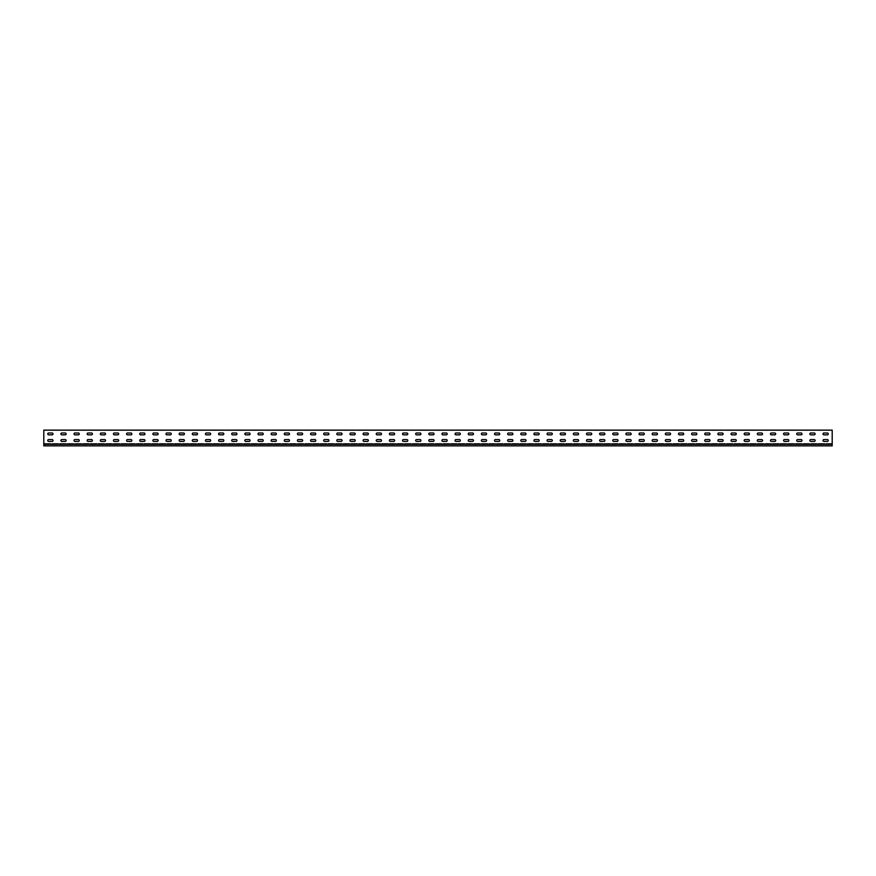 <?xml version="1.0" encoding="UTF-8"?>
<svg xmlns="http://www.w3.org/2000/svg" width="876" height="876" viewBox="0 0 876 876"><rect width="100%" height="100%" fill="white"/><g stroke="black" fill="none" stroke-linecap="round" stroke-linejoin="round"><path stroke-width="0.66" stroke-dasharray="4.38 3.29" d="M810.125 430.379L829.835 430.379L810.125 430.138M796.985 430.379L809.205 430.379L796.985 430.138M783.845 430.379L796.065 430.379L783.845 430.138M770.705 430.379L782.925 430.379L770.705 430.138M757.565 430.379L769.785 430.379L757.565 430.138M744.425 430.379L756.645 430.379L744.425 430.138M731.285 430.379L743.505 430.379L731.285 430.138M718.145 430.379L730.365 430.379L718.145 430.138M705.005 430.379L717.225 430.379L705.005 430.138M691.865 430.379L704.085 430.379L691.865 430.138M678.725 430.379L690.945 430.379L678.725 430.138M665.585 430.379L677.805 430.379L665.585 430.138M652.445 430.379L664.665 430.379L652.445 430.138M639.305 430.379L651.525 430.379L639.305 430.138M626.165 430.379L638.385 430.379L626.165 430.138M613.025 430.379L625.245 430.379L613.025 430.138M599.885 430.379L612.105 430.379L599.885 430.138M586.745 430.379L598.965 430.379L586.745 430.138M573.605 430.379L585.825 430.379L573.605 430.138M560.465 430.379L572.685 430.379L560.465 430.138M547.325 430.379L559.545 430.379L547.325 430.138M534.185 430.379L546.405 430.379L534.185 430.138M521.045 430.379L533.265 430.379L521.045 430.138M507.905 430.379L520.125 430.379L507.905 430.138M494.765 430.379L506.985 430.379L494.765 430.138M481.625 430.379L493.845 430.379L481.625 430.138M468.485 430.379L480.705 430.379L468.485 430.138M455.345 430.379L467.565 430.379L455.345 430.138M442.205 430.379L454.425 430.379L442.205 430.138M429.065 430.379L441.285 430.379L429.065 430.138M415.925 430.379L428.145 430.379L415.925 430.138M402.785 430.379L415.005 430.379L402.785 430.138M389.645 430.379L401.865 430.379L389.645 430.138M376.505 430.379L388.725 430.379L376.505 430.138M363.365 430.379L375.585 430.379L363.365 430.138M350.225 430.379L362.445 430.379L350.225 430.138M337.085 430.379L349.305 430.379L337.085 430.138M323.945 430.379L336.165 430.379L323.945 430.138M310.805 430.379L323.025 430.379L310.805 430.138M297.665 430.379L309.885 430.379L297.665 430.138M284.525 430.379L296.745 430.379L284.525 430.138M271.385 430.379L283.605 430.379L271.385 430.138M258.245 430.379L270.465 430.379L258.245 430.138M245.105 430.379L257.325 430.379L245.105 430.138M231.965 430.379L244.185 430.379L231.965 430.138M218.825 430.379L231.045 430.379L218.825 430.138M205.685 430.379L217.905 430.379L205.685 430.138M192.545 430.379L204.765 430.379L192.545 430.138M179.405 430.379L191.625 430.379L179.405 430.138M166.265 430.379L178.485 430.379L166.265 430.138M153.125 430.379L165.345 430.379L153.125 430.138M139.985 430.379L152.205 430.379L139.985 430.138M126.845 430.379L139.065 430.379L126.845 430.138M113.705 430.379L125.925 430.379L113.705 430.138M100.565 430.379L112.785 430.379L100.565 430.138M87.425 430.379L99.645 430.379L87.425 430.138M74.285 430.379L73.365 430.379L74.285 430.138M61.145 430.379L60.225 430.379L61.145 430.138M823.265 430.138L829.835 430.138L823.265 430.379M816.695 430.138L46.165 430.379L816.695 430.138M832.2 430.138L43.8 430.138L832.2 430.379L43.8 430.379L43.8 445.862L43.8 443.497L43.8 445.862L832.2 445.862L832.2 430.138M822.345 430.138L814.855 430.138L822.345 430.138M827.338 439.566L823.922 439.566A0.92 0.92 0 0 0 823.002 440.486A0.92 0.92 0 0 0 823.922 441.405L827.338 441.405A0.92 0.92 0 0 0 828.258 440.486A0.92 0.92 0 0 0 827.338 439.566L823.922 439.566A0.92 0.92 0 0 0 823.002 440.486A0.92 0.92 0 0 0 823.922 441.405L827.338 441.405A0.92 0.92 0 0 0 828.258 440.486A0.92 0.92 0 0 0 827.338 439.566L823.922 439.566M827.338 432.996L823.922 432.996A0.92 0.92 0 0 0 823.002 433.916A0.92 0.92 0 0 0 823.922 434.835L827.338 434.835A0.92 0.92 0 0 0 828.258 433.916A0.92 0.92 0 0 0 827.338 432.996L823.922 432.996A0.92 0.92 0 0 0 823.002 433.916A0.92 0.92 0 0 0 823.922 434.835L827.338 434.835A0.92 0.92 0 0 0 828.258 433.916A0.92 0.92 0 0 0 827.338 432.996L823.922 432.996M814.198 439.566L810.782 439.566A0.92 0.92 0 0 0 809.862 440.486A0.92 0.92 0 0 0 810.782 441.405L814.198 441.405A0.92 0.92 0 0 0 815.118 440.486A0.92 0.92 0 0 0 814.198 439.566L810.782 439.566A0.92 0.92 0 0 0 809.862 440.486A0.92 0.92 0 0 0 810.782 441.405L814.198 441.405A0.92 0.92 0 0 0 815.118 440.486A0.92 0.92 0 0 0 814.198 439.566L810.782 439.566M814.198 432.996L810.782 432.996A0.92 0.92 0 0 0 809.862 433.916A0.92 0.92 0 0 0 810.782 434.835L814.198 434.835A0.92 0.92 0 0 0 815.118 433.916A0.92 0.92 0 0 0 814.198 432.996L810.782 432.996A0.92 0.92 0 0 0 809.862 433.916A0.92 0.92 0 0 0 810.782 434.835L814.198 434.835A0.92 0.92 0 0 0 815.118 433.916A0.92 0.92 0 0 0 814.198 432.996L810.782 432.996M801.058 439.566L797.642 439.566A0.92 0.92 0 0 0 796.722 440.486A0.92 0.92 0 0 0 797.642 441.405L801.058 441.405A0.92 0.92 0 0 0 801.978 440.486A0.92 0.92 0 0 0 801.058 439.566L797.642 439.566A0.92 0.92 0 0 0 796.722 440.486A0.92 0.92 0 0 0 797.642 441.405L801.058 441.405A0.92 0.92 0 0 0 801.978 440.486A0.92 0.92 0 0 0 801.058 439.566L797.642 439.566M801.058 432.996L797.642 432.996A0.92 0.92 0 0 0 796.722 433.916A0.92 0.92 0 0 0 797.642 434.835L801.058 434.835A0.92 0.92 0 0 0 801.978 433.916A0.92 0.92 0 0 0 801.058 432.996L797.642 432.996A0.92 0.92 0 0 0 796.722 433.916A0.92 0.92 0 0 0 797.642 434.835L801.058 434.835A0.92 0.92 0 0 0 801.978 433.916A0.92 0.92 0 0 0 801.058 432.996L797.642 432.996M787.918 439.566L784.502 439.566A0.92 0.92 0 0 0 783.582 440.486A0.92 0.92 0 0 0 784.502 441.405L787.918 441.405A0.92 0.92 0 0 0 788.838 440.486A0.92 0.92 0 0 0 787.918 439.566L784.502 439.566A0.92 0.92 0 0 0 783.582 440.486A0.92 0.92 0 0 0 784.502 441.405L787.918 441.405A0.92 0.92 0 0 0 788.838 440.486A0.92 0.92 0 0 0 787.918 439.566L784.502 439.566M787.918 432.996L784.502 432.996A0.92 0.92 0 0 0 783.582 433.916A0.92 0.92 0 0 0 784.502 434.835L787.918 434.835A0.92 0.92 0 0 0 788.838 433.916A0.92 0.92 0 0 0 787.918 432.996L784.502 432.996A0.92 0.92 0 0 0 783.582 433.916A0.92 0.92 0 0 0 784.502 434.835L787.918 434.835A0.92 0.92 0 0 0 788.838 433.916A0.92 0.92 0 0 0 787.918 432.996L784.502 432.996M774.778 439.566L771.362 439.566A0.92 0.92 0 0 0 770.442 440.486A0.92 0.92 0 0 0 771.362 441.405L774.778 441.405A0.92 0.92 0 0 0 775.698 440.486A0.92 0.92 0 0 0 774.778 439.566L771.362 439.566A0.92 0.92 0 0 0 770.442 440.486A0.92 0.92 0 0 0 771.362 441.405L774.778 441.405A0.92 0.92 0 0 0 775.698 440.486A0.92 0.92 0 0 0 774.778 439.566L771.362 439.566M774.778 432.996L771.362 432.996A0.92 0.92 0 0 0 770.442 433.916A0.92 0.92 0 0 0 771.362 434.835L774.778 434.835A0.92 0.92 0 0 0 775.698 433.916A0.92 0.92 0 0 0 774.778 432.996L771.362 432.996A0.92 0.92 0 0 0 770.442 433.916A0.92 0.92 0 0 0 771.362 434.835L774.778 434.835A0.92 0.92 0 0 0 775.698 433.916A0.92 0.92 0 0 0 774.778 432.996L771.362 432.996M761.638 439.566L758.222 439.566A0.92 0.92 0 0 0 757.302 440.486A0.92 0.92 0 0 0 758.222 441.405L761.638 441.405A0.92 0.92 0 0 0 762.558 440.486A0.92 0.92 0 0 0 761.638 439.566L758.222 439.566A0.92 0.92 0 0 0 757.302 440.486A0.92 0.92 0 0 0 758.222 441.405L761.638 441.405A0.92 0.92 0 0 0 762.558 440.486A0.92 0.92 0 0 0 761.638 439.566L758.222 439.566M761.638 432.996L758.222 432.996A0.92 0.92 0 0 0 757.302 433.916A0.92 0.92 0 0 0 758.222 434.835L761.638 434.835A0.92 0.92 0 0 0 762.558 433.916A0.92 0.92 0 0 0 761.638 432.996L758.222 432.996A0.92 0.92 0 0 0 757.302 433.916A0.92 0.92 0 0 0 758.222 434.835L761.638 434.835A0.92 0.92 0 0 0 762.558 433.916A0.92 0.92 0 0 0 761.638 432.996L758.222 432.996M748.498 439.566L745.082 439.566A0.92 0.92 0 0 0 744.162 440.486A0.92 0.92 0 0 0 745.082 441.405L748.498 441.405A0.92 0.92 0 0 0 749.418 440.486A0.92 0.92 0 0 0 748.498 439.566L745.082 439.566A0.92 0.92 0 0 0 744.162 440.486A0.92 0.92 0 0 0 745.082 441.405L748.498 441.405A0.92 0.92 0 0 0 749.418 440.486A0.92 0.92 0 0 0 748.498 439.566L745.082 439.566M748.498 432.996L745.082 432.996A0.92 0.92 0 0 0 744.162 433.916A0.92 0.92 0 0 0 745.082 434.835L748.498 434.835A0.92 0.92 0 0 0 749.418 433.916A0.92 0.92 0 0 0 748.498 432.996L745.082 432.996A0.92 0.92 0 0 0 744.162 433.916A0.92 0.92 0 0 0 745.082 434.835L748.498 434.835A0.92 0.92 0 0 0 749.418 433.916A0.92 0.92 0 0 0 748.498 432.996L745.082 432.996M735.358 439.566L731.942 439.566A0.92 0.92 0 0 0 731.022 440.486A0.92 0.92 0 0 0 731.942 441.405L735.358 441.405A0.92 0.92 0 0 0 736.278 440.486A0.92 0.92 0 0 0 735.358 439.566L731.942 439.566A0.92 0.92 0 0 0 731.022 440.486A0.92 0.92 0 0 0 731.942 441.405L735.358 441.405A0.92 0.92 0 0 0 736.278 440.486A0.92 0.92 0 0 0 735.358 439.566L731.942 439.566M735.358 432.996L731.942 432.996A0.92 0.92 0 0 0 731.022 433.916A0.92 0.92 0 0 0 731.942 434.835L735.358 434.835A0.92 0.92 0 0 0 736.278 433.916A0.92 0.92 0 0 0 735.358 432.996L731.942 432.996A0.92 0.92 0 0 0 731.022 433.916A0.92 0.92 0 0 0 731.942 434.835L735.358 434.835A0.92 0.92 0 0 0 736.278 433.916A0.92 0.92 0 0 0 735.358 432.996L731.942 432.996M722.218 439.566L718.802 439.566A0.92 0.92 0 0 0 717.882 440.486A0.92 0.92 0 0 0 718.802 441.405L722.218 441.405A0.92 0.92 0 0 0 723.138 440.486A0.92 0.92 0 0 0 722.218 439.566L718.802 439.566A0.92 0.92 0 0 0 717.882 440.486A0.92 0.92 0 0 0 718.802 441.405L722.218 441.405A0.92 0.92 0 0 0 723.138 440.486A0.92 0.92 0 0 0 722.218 439.566L718.802 439.566M722.218 432.996L718.802 432.996A0.92 0.92 0 0 0 717.882 433.916A0.92 0.92 0 0 0 718.802 434.835L722.218 434.835A0.92 0.92 0 0 0 723.138 433.916A0.92 0.92 0 0 0 722.218 432.996L718.802 432.996A0.92 0.92 0 0 0 717.882 433.916A0.92 0.92 0 0 0 718.802 434.835L722.218 434.835A0.92 0.92 0 0 0 723.138 433.916A0.92 0.92 0 0 0 722.218 432.996L718.802 432.996M709.078 439.566L705.662 439.566A0.92 0.92 0 0 0 704.742 440.486A0.92 0.92 0 0 0 705.662 441.405L709.078 441.405A0.92 0.92 0 0 0 709.998 440.486A0.92 0.92 0 0 0 709.078 439.566L705.662 439.566A0.92 0.92 0 0 0 704.742 440.486A0.92 0.92 0 0 0 705.662 441.405L709.078 441.405A0.92 0.92 0 0 0 709.998 440.486A0.92 0.92 0 0 0 709.078 439.566L705.662 439.566M709.078 432.996L705.662 432.996A0.92 0.92 0 0 0 704.742 433.916A0.92 0.92 0 0 0 705.662 434.835L709.078 434.835A0.92 0.92 0 0 0 709.998 433.916A0.92 0.92 0 0 0 709.078 432.996L705.662 432.996A0.92 0.92 0 0 0 704.742 433.916A0.92 0.92 0 0 0 705.662 434.835L709.078 434.835A0.92 0.92 0 0 0 709.998 433.916A0.92 0.92 0 0 0 709.078 432.996L705.662 432.996M695.938 439.566L692.522 439.566A0.92 0.92 0 0 0 691.602 440.486A0.92 0.92 0 0 0 692.522 441.405L695.938 441.405A0.92 0.92 0 0 0 696.858 440.486A0.92 0.92 0 0 0 695.938 439.566L692.522 439.566A0.92 0.92 0 0 0 691.602 440.486A0.92 0.92 0 0 0 692.522 441.405L695.938 441.405A0.92 0.92 0 0 0 696.858 440.486A0.92 0.92 0 0 0 695.938 439.566L692.522 439.566M695.938 432.996L692.522 432.996A0.92 0.92 0 0 0 691.602 433.916A0.92 0.92 0 0 0 692.522 434.835L695.938 434.835A0.92 0.92 0 0 0 696.858 433.916A0.92 0.92 0 0 0 695.938 432.996L692.522 432.996A0.92 0.92 0 0 0 691.602 433.916A0.92 0.92 0 0 0 692.522 434.835L695.938 434.835A0.92 0.92 0 0 0 696.858 433.916A0.92 0.92 0 0 0 695.938 432.996L692.522 432.996M682.798 439.566L679.382 439.566A0.92 0.92 0 0 0 678.462 440.486A0.92 0.92 0 0 0 679.382 441.405L682.798 441.405A0.92 0.92 0 0 0 683.718 440.486A0.92 0.92 0 0 0 682.798 439.566L679.382 439.566A0.92 0.92 0 0 0 678.462 440.486A0.92 0.92 0 0 0 679.382 441.405L682.798 441.405A0.92 0.92 0 0 0 683.718 440.486A0.92 0.92 0 0 0 682.798 439.566L679.382 439.566M682.798 432.996L679.382 432.996A0.92 0.92 0 0 0 678.462 433.916A0.92 0.92 0 0 0 679.382 434.835L682.798 434.835A0.92 0.92 0 0 0 683.718 433.916A0.92 0.92 0 0 0 682.798 432.996L679.382 432.996A0.92 0.92 0 0 0 678.462 433.916A0.92 0.92 0 0 0 679.382 434.835L682.798 434.835A0.92 0.92 0 0 0 683.718 433.916A0.92 0.92 0 0 0 682.798 432.996L679.382 432.996M669.658 439.566L666.242 439.566A0.92 0.92 0 0 0 665.322 440.486A0.92 0.92 0 0 0 666.242 441.405L669.658 441.405A0.92 0.92 0 0 0 670.578 440.486A0.92 0.92 0 0 0 669.658 439.566L666.242 439.566A0.92 0.92 0 0 0 665.322 440.486A0.92 0.92 0 0 0 666.242 441.405L669.658 441.405A0.92 0.92 0 0 0 670.578 440.486A0.92 0.92 0 0 0 669.658 439.566L666.242 439.566M669.658 432.996L666.242 432.996A0.92 0.92 0 0 0 665.322 433.916A0.92 0.92 0 0 0 666.242 434.835L669.658 434.835A0.92 0.92 0 0 0 670.578 433.916A0.92 0.92 0 0 0 669.658 432.996L666.242 432.996A0.92 0.92 0 0 0 665.322 433.916A0.92 0.92 0 0 0 666.242 434.835L669.658 434.835A0.92 0.92 0 0 0 670.578 433.916A0.92 0.92 0 0 0 669.658 432.996L666.242 432.996M656.518 439.566L653.102 439.566A0.92 0.92 0 0 0 652.182 440.486A0.92 0.92 0 0 0 653.102 441.405L656.518 441.405A0.92 0.92 0 0 0 657.438 440.486A0.92 0.92 0 0 0 656.518 439.566L653.102 439.566A0.92 0.92 0 0 0 652.182 440.486A0.92 0.92 0 0 0 653.102 441.405L656.518 441.405A0.92 0.92 0 0 0 657.438 440.486A0.92 0.92 0 0 0 656.518 439.566L653.102 439.566M656.518 432.996L653.102 432.996A0.92 0.92 0 0 0 652.182 433.916A0.92 0.92 0 0 0 653.102 434.835L656.518 434.835A0.92 0.92 0 0 0 657.438 433.916A0.92 0.92 0 0 0 656.518 432.996L653.102 432.996A0.92 0.92 0 0 0 652.182 433.916A0.92 0.92 0 0 0 653.102 434.835L656.518 434.835A0.92 0.92 0 0 0 657.438 433.916A0.92 0.92 0 0 0 656.518 432.996L653.102 432.996M643.378 439.566L639.962 439.566A0.92 0.92 0 0 0 639.042 440.486A0.92 0.92 0 0 0 639.962 441.405L643.378 441.405A0.92 0.92 0 0 0 644.298 440.486A0.92 0.92 0 0 0 643.378 439.566L639.962 439.566A0.92 0.92 0 0 0 639.042 440.486A0.92 0.92 0 0 0 639.962 441.405L643.378 441.405A0.92 0.92 0 0 0 644.298 440.486A0.92 0.92 0 0 0 643.378 439.566L639.962 439.566M643.378 432.996L639.962 432.996A0.92 0.92 0 0 0 639.042 433.916A0.92 0.92 0 0 0 639.962 434.835L643.378 434.835A0.92 0.92 0 0 0 644.298 433.916A0.92 0.92 0 0 0 643.378 432.996L639.962 432.996A0.92 0.92 0 0 0 639.042 433.916A0.92 0.92 0 0 0 639.962 434.835L643.378 434.835A0.92 0.92 0 0 0 644.298 433.916A0.92 0.92 0 0 0 643.378 432.996L639.962 432.996M630.238 439.566L626.822 439.566A0.92 0.92 0 0 0 625.902 440.486A0.92 0.92 0 0 0 626.822 441.405L630.238 441.405A0.92 0.92 0 0 0 631.158 440.486A0.92 0.92 0 0 0 630.238 439.566L626.822 439.566A0.92 0.92 0 0 0 625.902 440.486A0.92 0.92 0 0 0 626.822 441.405L630.238 441.405A0.92 0.92 0 0 0 631.158 440.486A0.92 0.92 0 0 0 630.238 439.566L626.822 439.566M630.238 432.996L626.822 432.996A0.92 0.92 0 0 0 625.902 433.916A0.92 0.92 0 0 0 626.822 434.835L630.238 434.835A0.92 0.92 0 0 0 631.158 433.916A0.92 0.92 0 0 0 630.238 432.996L626.822 432.996A0.92 0.92 0 0 0 625.902 433.916A0.92 0.92 0 0 0 626.822 434.835L630.238 434.835A0.92 0.92 0 0 0 631.158 433.916A0.92 0.92 0 0 0 630.238 432.996L626.822 432.996M617.098 439.566L613.682 439.566A0.92 0.92 0 0 0 612.762 440.486A0.92 0.92 0 0 0 613.682 441.405L617.098 441.405A0.92 0.92 0 0 0 618.018 440.486A0.92 0.92 0 0 0 617.098 439.566L613.682 439.566A0.92 0.92 0 0 0 612.762 440.486A0.92 0.92 0 0 0 613.682 441.405L617.098 441.405A0.92 0.92 0 0 0 618.018 440.486A0.92 0.92 0 0 0 617.098 439.566L613.682 439.566M617.098 432.996L613.682 432.996A0.92 0.92 0 0 0 612.762 433.916A0.92 0.92 0 0 0 613.682 434.835L617.098 434.835A0.92 0.92 0 0 0 618.018 433.916A0.92 0.92 0 0 0 617.098 432.996L613.682 432.996A0.92 0.92 0 0 0 612.762 433.916A0.92 0.92 0 0 0 613.682 434.835L617.098 434.835A0.92 0.92 0 0 0 618.018 433.916A0.92 0.92 0 0 0 617.098 432.996L613.682 432.996M603.958 439.566L600.542 439.566A0.92 0.92 0 0 0 599.622 440.486A0.92 0.92 0 0 0 600.542 441.405L603.958 441.405A0.92 0.92 0 0 0 604.878 440.486A0.92 0.92 0 0 0 603.958 439.566L600.542 439.566A0.92 0.92 0 0 0 599.622 440.486A0.92 0.92 0 0 0 600.542 441.405L603.958 441.405A0.92 0.92 0 0 0 604.878 440.486A0.92 0.92 0 0 0 603.958 439.566L600.542 439.566M603.958 432.996L600.542 432.996A0.92 0.92 0 0 0 599.622 433.916A0.92 0.92 0 0 0 600.542 434.835L603.958 434.835A0.92 0.92 0 0 0 604.878 433.916A0.92 0.92 0 0 0 603.958 432.996L600.542 432.996A0.92 0.92 0 0 0 599.622 433.916A0.92 0.92 0 0 0 600.542 434.835L603.958 434.835A0.92 0.92 0 0 0 604.878 433.916A0.92 0.92 0 0 0 603.958 432.996L600.542 432.996M590.818 439.566L587.402 439.566A0.92 0.92 0 0 0 586.482 440.486A0.92 0.92 0 0 0 587.402 441.405L590.818 441.405A0.92 0.92 0 0 0 591.738 440.486A0.92 0.92 0 0 0 590.818 439.566L587.402 439.566A0.92 0.92 0 0 0 586.482 440.486A0.92 0.92 0 0 0 587.402 441.405L590.818 441.405A0.92 0.92 0 0 0 591.738 440.486A0.92 0.92 0 0 0 590.818 439.566L587.402 439.566M590.818 432.996L587.402 432.996A0.92 0.92 0 0 0 586.482 433.916A0.92 0.92 0 0 0 587.402 434.835L590.818 434.835A0.92 0.92 0 0 0 591.738 433.916A0.92 0.92 0 0 0 590.818 432.996L587.402 432.996A0.92 0.92 0 0 0 586.482 433.916A0.92 0.92 0 0 0 587.402 434.835L590.818 434.835A0.92 0.92 0 0 0 591.738 433.916A0.92 0.92 0 0 0 590.818 432.996L587.402 432.996M577.678 439.566L574.262 439.566A0.92 0.92 0 0 0 573.342 440.486A0.92 0.92 0 0 0 574.262 441.405L577.678 441.405A0.92 0.92 0 0 0 578.598 440.486A0.92 0.92 0 0 0 577.678 439.566L574.262 439.566A0.92 0.92 0 0 0 573.342 440.486A0.92 0.92 0 0 0 574.262 441.405L577.678 441.405A0.92 0.92 0 0 0 578.598 440.486A0.92 0.92 0 0 0 577.678 439.566L574.262 439.566M577.678 432.996L574.262 432.996A0.92 0.92 0 0 0 573.342 433.916A0.92 0.92 0 0 0 574.262 434.835L577.678 434.835A0.92 0.92 0 0 0 578.598 433.916A0.92 0.92 0 0 0 577.678 432.996L574.262 432.996A0.92 0.92 0 0 0 573.342 433.916A0.92 0.92 0 0 0 574.262 434.835L577.678 434.835A0.92 0.92 0 0 0 578.598 433.916A0.92 0.92 0 0 0 577.678 432.996L574.262 432.996M564.538 439.566L561.122 439.566A0.92 0.92 0 0 0 560.202 440.486A0.92 0.92 0 0 0 561.122 441.405L564.538 441.405A0.92 0.92 0 0 0 565.458 440.486A0.92 0.92 0 0 0 564.538 439.566L561.122 439.566A0.92 0.92 0 0 0 560.202 440.486A0.92 0.92 0 0 0 561.122 441.405L564.538 441.405A0.92 0.92 0 0 0 565.458 440.486A0.92 0.92 0 0 0 564.538 439.566L561.122 439.566M564.538 432.996L561.122 432.996A0.92 0.92 0 0 0 560.202 433.916A0.92 0.92 0 0 0 561.122 434.835L564.538 434.835A0.92 0.92 0 0 0 565.458 433.916A0.92 0.92 0 0 0 564.538 432.996L561.122 432.996A0.92 0.92 0 0 0 560.202 433.916A0.92 0.92 0 0 0 561.122 434.835L564.538 434.835A0.92 0.92 0 0 0 565.458 433.916A0.92 0.92 0 0 0 564.538 432.996L561.122 432.996M551.398 439.566L547.982 439.566A0.92 0.92 0 0 0 547.062 440.486A0.92 0.92 0 0 0 547.982 441.405L551.398 441.405A0.92 0.92 0 0 0 552.318 440.486A0.92 0.92 0 0 0 551.398 439.566L547.982 439.566A0.92 0.92 0 0 0 547.062 440.486A0.92 0.92 0 0 0 547.982 441.405L551.398 441.405A0.92 0.92 0 0 0 552.318 440.486A0.92 0.92 0 0 0 551.398 439.566L547.982 439.566M551.398 432.996L547.982 432.996A0.92 0.92 0 0 0 547.062 433.916A0.92 0.92 0 0 0 547.982 434.835L551.398 434.835A0.92 0.92 0 0 0 552.318 433.916A0.92 0.92 0 0 0 551.398 432.996L547.982 432.996A0.92 0.92 0 0 0 547.062 433.916A0.92 0.92 0 0 0 547.982 434.835L551.398 434.835A0.92 0.92 0 0 0 552.318 433.916A0.92 0.92 0 0 0 551.398 432.996L547.982 432.996M538.258 439.566L534.842 439.566A0.92 0.92 0 0 0 533.922 440.486A0.92 0.92 0 0 0 534.842 441.405L538.258 441.405A0.92 0.92 0 0 0 539.178 440.486A0.92 0.92 0 0 0 538.258 439.566L534.842 439.566A0.92 0.92 0 0 0 533.922 440.486A0.92 0.92 0 0 0 534.842 441.405L538.258 441.405A0.92 0.92 0 0 0 539.178 440.486A0.92 0.92 0 0 0 538.258 439.566L534.842 439.566M538.258 432.996L534.842 432.996A0.92 0.92 0 0 0 533.922 433.916A0.92 0.92 0 0 0 534.842 434.835L538.258 434.835A0.92 0.92 0 0 0 539.178 433.916A0.92 0.92 0 0 0 538.258 432.996L534.842 432.996A0.92 0.92 0 0 0 533.922 433.916A0.92 0.92 0 0 0 534.842 434.835L538.258 434.835A0.92 0.92 0 0 0 539.178 433.916A0.92 0.92 0 0 0 538.258 432.996L534.842 432.996M525.118 439.566L521.702 439.566A0.92 0.92 0 0 0 520.782 440.486A0.92 0.92 0 0 0 521.702 441.405L525.118 441.405A0.92 0.92 0 0 0 526.038 440.486A0.92 0.92 0 0 0 525.118 439.566L521.702 439.566A0.92 0.92 0 0 0 520.782 440.486A0.92 0.92 0 0 0 521.702 441.405L525.118 441.405A0.92 0.92 0 0 0 526.038 440.486A0.92 0.92 0 0 0 525.118 439.566L521.702 439.566M525.118 432.996L521.702 432.996A0.92 0.92 0 0 0 520.782 433.916A0.92 0.92 0 0 0 521.702 434.835L525.118 434.835A0.92 0.92 0 0 0 526.038 433.916A0.92 0.92 0 0 0 525.118 432.996L521.702 432.996A0.92 0.92 0 0 0 520.782 433.916A0.92 0.92 0 0 0 521.702 434.835L525.118 434.835A0.92 0.92 0 0 0 526.038 433.916A0.92 0.92 0 0 0 525.118 432.996L521.702 432.996M511.978 439.566L508.562 439.566A0.92 0.92 0 0 0 507.642 440.486A0.92 0.92 0 0 0 508.562 441.405L511.978 441.405A0.92 0.92 0 0 0 512.898 440.486A0.92 0.92 0 0 0 511.978 439.566L508.562 439.566A0.92 0.92 0 0 0 507.642 440.486A0.92 0.92 0 0 0 508.562 441.405L511.978 441.405A0.92 0.92 0 0 0 512.898 440.486A0.92 0.92 0 0 0 511.978 439.566L508.562 439.566M511.978 432.996L508.562 432.996A0.92 0.92 0 0 0 507.642 433.916A0.92 0.92 0 0 0 508.562 434.835L511.978 434.835A0.92 0.92 0 0 0 512.898 433.916A0.92 0.92 0 0 0 511.978 432.996L508.562 432.996A0.92 0.92 0 0 0 507.642 433.916A0.92 0.92 0 0 0 508.562 434.835L511.978 434.835A0.92 0.92 0 0 0 512.898 433.916A0.92 0.92 0 0 0 511.978 432.996L508.562 432.996M498.838 439.566L495.422 439.566A0.92 0.92 0 0 0 494.502 440.486A0.92 0.92 0 0 0 495.422 441.405L498.838 441.405A0.92 0.92 0 0 0 499.758 440.486A0.92 0.92 0 0 0 498.838 439.566L495.422 439.566A0.92 0.92 0 0 0 494.502 440.486A0.92 0.92 0 0 0 495.422 441.405L498.838 441.405A0.92 0.92 0 0 0 499.758 440.486A0.92 0.92 0 0 0 498.838 439.566L495.422 439.566M498.838 432.996L495.422 432.996A0.92 0.92 0 0 0 494.502 433.916A0.92 0.92 0 0 0 495.422 434.835L498.838 434.835A0.92 0.92 0 0 0 499.758 433.916A0.92 0.92 0 0 0 498.838 432.996L495.422 432.996A0.92 0.92 0 0 0 494.502 433.916A0.92 0.92 0 0 0 495.422 434.835L498.838 434.835A0.92 0.92 0 0 0 499.758 433.916A0.92 0.92 0 0 0 498.838 432.996L495.422 432.996M485.698 439.566L482.282 439.566A0.92 0.92 0 0 0 481.362 440.486A0.92 0.92 0 0 0 482.282 441.405L485.698 441.405A0.92 0.92 0 0 0 486.618 440.486A0.92 0.92 0 0 0 485.698 439.566L482.282 439.566A0.92 0.92 0 0 0 481.362 440.486A0.92 0.92 0 0 0 482.282 441.405L485.698 441.405A0.92 0.92 0 0 0 486.618 440.486A0.92 0.92 0 0 0 485.698 439.566L482.282 439.566M485.698 432.996L482.282 432.996A0.92 0.92 0 0 0 481.362 433.916A0.92 0.92 0 0 0 482.282 434.835L485.698 434.835A0.92 0.92 0 0 0 486.618 433.916A0.92 0.92 0 0 0 485.698 432.996L482.282 432.996A0.92 0.92 0 0 0 481.362 433.916A0.92 0.92 0 0 0 482.282 434.835L485.698 434.835A0.92 0.92 0 0 0 486.618 433.916A0.92 0.92 0 0 0 485.698 432.996L482.282 432.996M472.558 439.566L469.142 439.566A0.92 0.92 0 0 0 468.222 440.486A0.92 0.92 0 0 0 469.142 441.405L472.558 441.405A0.92 0.92 0 0 0 473.478 440.486A0.92 0.92 0 0 0 472.558 439.566L469.142 439.566A0.92 0.92 0 0 0 468.222 440.486A0.92 0.92 0 0 0 469.142 441.405L472.558 441.405A0.92 0.92 0 0 0 473.478 440.486A0.92 0.92 0 0 0 472.558 439.566L469.142 439.566M472.558 432.996L469.142 432.996A0.92 0.92 0 0 0 468.222 433.916A0.92 0.92 0 0 0 469.142 434.835L472.558 434.835A0.92 0.92 0 0 0 473.478 433.916A0.92 0.92 0 0 0 472.558 432.996L469.142 432.996A0.92 0.92 0 0 0 468.222 433.916A0.92 0.92 0 0 0 469.142 434.835L472.558 434.835A0.92 0.92 0 0 0 473.478 433.916A0.92 0.92 0 0 0 472.558 432.996L469.142 432.996M459.418 439.566L456.002 439.566A0.92 0.92 0 0 0 455.082 440.486A0.92 0.92 0 0 0 456.002 441.405L459.418 441.405A0.92 0.92 0 0 0 460.338 440.486A0.92 0.92 0 0 0 459.418 439.566L456.002 439.566A0.92 0.92 0 0 0 455.082 440.486A0.92 0.92 0 0 0 456.002 441.405L459.418 441.405A0.92 0.92 0 0 0 460.338 440.486A0.92 0.92 0 0 0 459.418 439.566L456.002 439.566M459.418 432.996L456.002 432.996A0.92 0.92 0 0 0 455.082 433.916A0.92 0.92 0 0 0 456.002 434.835L459.418 434.835A0.92 0.92 0 0 0 460.338 433.916A0.92 0.92 0 0 0 459.418 432.996L456.002 432.996A0.92 0.92 0 0 0 455.082 433.916A0.92 0.92 0 0 0 456.002 434.835L459.418 434.835A0.92 0.92 0 0 0 460.338 433.916A0.92 0.92 0 0 0 459.418 432.996L456.002 432.996M446.278 439.566L442.862 439.566A0.92 0.92 0 0 0 441.942 440.486A0.92 0.92 0 0 0 442.862 441.405L446.278 441.405A0.92 0.92 0 0 0 447.198 440.486A0.92 0.92 0 0 0 446.278 439.566L442.862 439.566A0.92 0.92 0 0 0 441.942 440.486A0.92 0.92 0 0 0 442.862 441.405L446.278 441.405A0.92 0.92 0 0 0 447.198 440.486A0.92 0.92 0 0 0 446.278 439.566L442.862 439.566M446.278 432.996L442.862 432.996A0.92 0.92 0 0 0 441.942 433.916A0.92 0.92 0 0 0 442.862 434.835L446.278 434.835A0.92 0.92 0 0 0 447.198 433.916A0.92 0.92 0 0 0 446.278 432.996L442.862 432.996A0.92 0.92 0 0 0 441.942 433.916A0.92 0.92 0 0 0 442.862 434.835L446.278 434.835A0.92 0.92 0 0 0 447.198 433.916A0.92 0.92 0 0 0 446.278 432.996L442.862 432.996M433.138 439.566L429.722 439.566A0.92 0.92 0 0 0 428.802 440.486A0.92 0.92 0 0 0 429.722 441.405L433.138 441.405A0.92 0.92 0 0 0 434.058 440.486A0.92 0.92 0 0 0 433.138 439.566L429.722 439.566A0.92 0.92 0 0 0 428.802 440.486A0.92 0.92 0 0 0 429.722 441.405L433.138 441.405A0.92 0.92 0 0 0 434.058 440.486A0.92 0.92 0 0 0 433.138 439.566L429.722 439.566M433.138 432.996L429.722 432.996A0.92 0.92 0 0 0 428.802 433.916A0.92 0.92 0 0 0 429.722 434.835L433.138 434.835A0.92 0.92 0 0 0 434.058 433.916A0.92 0.92 0 0 0 433.138 432.996L429.722 432.996A0.92 0.92 0 0 0 428.802 433.916A0.92 0.92 0 0 0 429.722 434.835L433.138 434.835A0.92 0.92 0 0 0 434.058 433.916A0.92 0.92 0 0 0 433.138 432.996L429.722 432.996M419.998 439.566L416.582 439.566A0.92 0.92 0 0 0 415.662 440.486A0.92 0.92 0 0 0 416.582 441.405L419.998 441.405A0.92 0.92 0 0 0 420.918 440.486A0.92 0.92 0 0 0 419.998 439.566L416.582 439.566A0.92 0.92 0 0 0 415.662 440.486A0.92 0.92 0 0 0 416.582 441.405L419.998 441.405A0.92 0.92 0 0 0 420.918 440.486A0.92 0.92 0 0 0 419.998 439.566L416.582 439.566M419.998 432.996L416.582 432.996A0.92 0.92 0 0 0 415.662 433.916A0.92 0.92 0 0 0 416.582 434.835L419.998 434.835A0.92 0.92 0 0 0 420.918 433.916A0.92 0.92 0 0 0 419.998 432.996L416.582 432.996A0.92 0.92 0 0 0 415.662 433.916A0.92 0.92 0 0 0 416.582 434.835L419.998 434.835A0.92 0.92 0 0 0 420.918 433.916A0.92 0.92 0 0 0 419.998 432.996L416.582 432.996M406.858 439.566L403.442 439.566A0.92 0.92 0 0 0 402.522 440.486A0.92 0.92 0 0 0 403.442 441.405L406.858 441.405A0.92 0.92 0 0 0 407.778 440.486A0.92 0.92 0 0 0 406.858 439.566L403.442 439.566A0.92 0.92 0 0 0 402.522 440.486A0.92 0.92 0 0 0 403.442 441.405L406.858 441.405A0.92 0.92 0 0 0 407.778 440.486A0.92 0.92 0 0 0 406.858 439.566L403.442 439.566M406.858 432.996L403.442 432.996A0.92 0.92 0 0 0 402.522 433.916A0.92 0.92 0 0 0 403.442 434.835L406.858 434.835A0.92 0.92 0 0 0 407.778 433.916A0.92 0.92 0 0 0 406.858 432.996L403.442 432.996A0.92 0.92 0 0 0 402.522 433.916A0.92 0.92 0 0 0 403.442 434.835L406.858 434.835A0.92 0.92 0 0 0 407.778 433.916A0.92 0.92 0 0 0 406.858 432.996L403.442 432.996M393.718 439.566L390.302 439.566A0.92 0.92 0 0 0 389.382 440.486A0.92 0.92 0 0 0 390.302 441.405L393.718 441.405A0.92 0.92 0 0 0 394.638 440.486A0.92 0.92 0 0 0 393.718 439.566L390.302 439.566A0.92 0.92 0 0 0 389.382 440.486A0.92 0.92 0 0 0 390.302 441.405L393.718 441.405A0.92 0.92 0 0 0 394.638 440.486A0.92 0.92 0 0 0 393.718 439.566L390.302 439.566M393.718 432.996L390.302 432.996A0.92 0.92 0 0 0 389.382 433.916A0.92 0.92 0 0 0 390.302 434.835L393.718 434.835A0.92 0.92 0 0 0 394.638 433.916A0.92 0.92 0 0 0 393.718 432.996L390.302 432.996A0.92 0.92 0 0 0 389.382 433.916A0.92 0.92 0 0 0 390.302 434.835L393.718 434.835A0.92 0.92 0 0 0 394.638 433.916A0.92 0.92 0 0 0 393.718 432.996L390.302 432.996M380.578 439.566L377.162 439.566A0.92 0.92 0 0 0 376.242 440.486A0.92 0.92 0 0 0 377.162 441.405L380.578 441.405A0.92 0.92 0 0 0 381.498 440.486A0.92 0.92 0 0 0 380.578 439.566L377.162 439.566A0.92 0.92 0 0 0 376.242 440.486A0.92 0.92 0 0 0 377.162 441.405L380.578 441.405A0.92 0.92 0 0 0 381.498 440.486A0.92 0.92 0 0 0 380.578 439.566L377.162 439.566M380.578 432.996L377.162 432.996A0.92 0.92 0 0 0 376.242 433.916A0.92 0.92 0 0 0 377.162 434.835L380.578 434.835A0.92 0.92 0 0 0 381.498 433.916A0.92 0.92 0 0 0 380.578 432.996L377.162 432.996A0.92 0.92 0 0 0 376.242 433.916A0.92 0.92 0 0 0 377.162 434.835L380.578 434.835A0.92 0.92 0 0 0 381.498 433.916A0.92 0.92 0 0 0 380.578 432.996L377.162 432.996M367.438 439.566L364.022 439.566A0.92 0.92 0 0 0 363.102 440.486A0.92 0.92 0 0 0 364.022 441.405L367.438 441.405A0.92 0.92 0 0 0 368.358 440.486A0.92 0.92 0 0 0 367.438 439.566L364.022 439.566A0.92 0.92 0 0 0 363.102 440.486A0.92 0.92 0 0 0 364.022 441.405L367.438 441.405A0.92 0.92 0 0 0 368.358 440.486A0.92 0.92 0 0 0 367.438 439.566L364.022 439.566M367.438 432.996L364.022 432.996A0.92 0.92 0 0 0 363.102 433.916A0.92 0.92 0 0 0 364.022 434.835L367.438 434.835A0.92 0.92 0 0 0 368.358 433.916A0.92 0.92 0 0 0 367.438 432.996L364.022 432.996A0.92 0.92 0 0 0 363.102 433.916A0.92 0.92 0 0 0 364.022 434.835L367.438 434.835A0.92 0.92 0 0 0 368.358 433.916A0.92 0.92 0 0 0 367.438 432.996L364.022 432.996M354.298 439.566L350.882 439.566A0.92 0.92 0 0 0 349.962 440.486A0.92 0.92 0 0 0 350.882 441.405L354.298 441.405A0.92 0.92 0 0 0 355.218 440.486A0.92 0.92 0 0 0 354.298 439.566L350.882 439.566A0.92 0.92 0 0 0 349.962 440.486A0.92 0.92 0 0 0 350.882 441.405L354.298 441.405A0.92 0.92 0 0 0 355.218 440.486A0.92 0.92 0 0 0 354.298 439.566L350.882 439.566M354.298 432.996L350.882 432.996A0.92 0.92 0 0 0 349.962 433.916A0.92 0.92 0 0 0 350.882 434.835L354.298 434.835A0.92 0.92 0 0 0 355.218 433.916A0.92 0.92 0 0 0 354.298 432.996L350.882 432.996A0.92 0.92 0 0 0 349.962 433.916A0.92 0.92 0 0 0 350.882 434.835L354.298 434.835A0.92 0.92 0 0 0 355.218 433.916A0.92 0.92 0 0 0 354.298 432.996L350.882 432.996M341.158 439.566L337.742 439.566A0.92 0.92 0 0 0 336.822 440.486A0.92 0.92 0 0 0 337.742 441.405L341.158 441.405A0.92 0.92 0 0 0 342.078 440.486A0.92 0.92 0 0 0 341.158 439.566L337.742 439.566A0.92 0.92 0 0 0 336.822 440.486A0.92 0.92 0 0 0 337.742 441.405L341.158 441.405A0.92 0.92 0 0 0 342.078 440.486A0.92 0.92 0 0 0 341.158 439.566L337.742 439.566M341.158 432.996L337.742 432.996A0.92 0.92 0 0 0 336.822 433.916A0.92 0.92 0 0 0 337.742 434.835L341.158 434.835A0.92 0.92 0 0 0 342.078 433.916A0.92 0.92 0 0 0 341.158 432.996L337.742 432.996A0.92 0.92 0 0 0 336.822 433.916A0.92 0.92 0 0 0 337.742 434.835L341.158 434.835A0.92 0.92 0 0 0 342.078 433.916A0.92 0.92 0 0 0 341.158 432.996L337.742 432.996M328.018 439.566L324.602 439.566A0.92 0.92 0 0 0 323.682 440.486A0.92 0.92 0 0 0 324.602 441.405L328.018 441.405A0.92 0.92 0 0 0 328.938 440.486A0.92 0.92 0 0 0 328.018 439.566L324.602 439.566A0.92 0.92 0 0 0 323.682 440.486A0.92 0.92 0 0 0 324.602 441.405L328.018 441.405A0.92 0.92 0 0 0 328.938 440.486A0.92 0.92 0 0 0 328.018 439.566L324.602 439.566M328.018 432.996L324.602 432.996A0.92 0.92 0 0 0 323.682 433.916A0.92 0.92 0 0 0 324.602 434.835L328.018 434.835A0.92 0.92 0 0 0 328.938 433.916A0.92 0.92 0 0 0 328.018 432.996L324.602 432.996A0.92 0.92 0 0 0 323.682 433.916A0.92 0.92 0 0 0 324.602 434.835L328.018 434.835A0.92 0.92 0 0 0 328.938 433.916A0.92 0.92 0 0 0 328.018 432.996L324.602 432.996M314.878 439.566L311.462 439.566A0.92 0.92 0 0 0 310.542 440.486A0.92 0.92 0 0 0 311.462 441.405L314.878 441.405A0.92 0.92 0 0 0 315.798 440.486A0.92 0.92 0 0 0 314.878 439.566L311.462 439.566A0.92 0.92 0 0 0 310.542 440.486A0.92 0.92 0 0 0 311.462 441.405L314.878 441.405A0.92 0.92 0 0 0 315.798 440.486A0.92 0.92 0 0 0 314.878 439.566L311.462 439.566M314.878 432.996L311.462 432.996A0.92 0.92 0 0 0 310.542 433.916A0.92 0.92 0 0 0 311.462 434.835L314.878 434.835A0.92 0.92 0 0 0 315.798 433.916A0.92 0.92 0 0 0 314.878 432.996L311.462 432.996A0.92 0.92 0 0 0 310.542 433.916A0.92 0.92 0 0 0 311.462 434.835L314.878 434.835A0.92 0.92 0 0 0 315.798 433.916A0.92 0.92 0 0 0 314.878 432.996L311.462 432.996M301.738 439.566L298.322 439.566A0.92 0.92 0 0 0 297.402 440.486A0.92 0.92 0 0 0 298.322 441.405L301.738 441.405A0.92 0.92 0 0 0 302.658 440.486A0.92 0.92 0 0 0 301.738 439.566L298.322 439.566A0.92 0.92 0 0 0 297.402 440.486A0.92 0.92 0 0 0 298.322 441.405L301.738 441.405A0.92 0.92 0 0 0 302.658 440.486A0.92 0.92 0 0 0 301.738 439.566L298.322 439.566M301.738 432.996L298.322 432.996A0.92 0.92 0 0 0 297.402 433.916A0.92 0.92 0 0 0 298.322 434.835L301.738 434.835A0.92 0.92 0 0 0 302.658 433.916A0.92 0.92 0 0 0 301.738 432.996L298.322 432.996A0.92 0.92 0 0 0 297.402 433.916A0.92 0.92 0 0 0 298.322 434.835L301.738 434.835A0.92 0.92 0 0 0 302.658 433.916A0.92 0.92 0 0 0 301.738 432.996L298.322 432.996M288.598 439.566L285.182 439.566A0.92 0.92 0 0 0 284.262 440.486A0.92 0.92 0 0 0 285.182 441.405L288.598 441.405A0.92 0.92 0 0 0 289.518 440.486A0.92 0.92 0 0 0 288.598 439.566L285.182 439.566A0.92 0.92 0 0 0 284.262 440.486A0.92 0.92 0 0 0 285.182 441.405L288.598 441.405A0.92 0.92 0 0 0 289.518 440.486A0.92 0.92 0 0 0 288.598 439.566L285.182 439.566M288.598 432.996L285.182 432.996A0.92 0.92 0 0 0 284.262 433.916A0.92 0.92 0 0 0 285.182 434.835L288.598 434.835A0.92 0.92 0 0 0 289.518 433.916A0.92 0.92 0 0 0 288.598 432.996L285.182 432.996A0.92 0.92 0 0 0 284.262 433.916A0.92 0.92 0 0 0 285.182 434.835L288.598 434.835A0.92 0.92 0 0 0 289.518 433.916A0.92 0.92 0 0 0 288.598 432.996L285.182 432.996M275.458 439.566L272.042 439.566A0.92 0.92 0 0 0 271.122 440.486A0.92 0.92 0 0 0 272.042 441.405L275.458 441.405A0.92 0.92 0 0 0 276.378 440.486A0.92 0.92 0 0 0 275.458 439.566L272.042 439.566A0.92 0.92 0 0 0 271.122 440.486A0.92 0.92 0 0 0 272.042 441.405L275.458 441.405A0.92 0.92 0 0 0 276.378 440.486A0.92 0.92 0 0 0 275.458 439.566L272.042 439.566M275.458 432.996L272.042 432.996A0.92 0.92 0 0 0 271.122 433.916A0.92 0.92 0 0 0 272.042 434.835L275.458 434.835A0.92 0.92 0 0 0 276.378 433.916A0.92 0.92 0 0 0 275.458 432.996L272.042 432.996A0.92 0.92 0 0 0 271.122 433.916A0.92 0.92 0 0 0 272.042 434.835L275.458 434.835A0.92 0.92 0 0 0 276.378 433.916A0.92 0.92 0 0 0 275.458 432.996L272.042 432.996M262.318 439.566L258.902 439.566A0.92 0.92 0 0 0 257.982 440.486A0.92 0.92 0 0 0 258.902 441.405L262.318 441.405A0.92 0.92 0 0 0 263.238 440.486A0.92 0.92 0 0 0 262.318 439.566L258.902 439.566A0.92 0.92 0 0 0 257.982 440.486A0.92 0.92 0 0 0 258.902 441.405L262.318 441.405A0.92 0.92 0 0 0 263.238 440.486A0.92 0.92 0 0 0 262.318 439.566L258.902 439.566M262.318 432.996L258.902 432.996A0.92 0.92 0 0 0 257.982 433.916A0.92 0.92 0 0 0 258.902 434.835L262.318 434.835A0.92 0.92 0 0 0 263.238 433.916A0.92 0.92 0 0 0 262.318 432.996L258.902 432.996A0.92 0.92 0 0 0 257.982 433.916A0.92 0.92 0 0 0 258.902 434.835L262.318 434.835A0.92 0.92 0 0 0 263.238 433.916A0.92 0.92 0 0 0 262.318 432.996L258.902 432.996M249.178 439.566L245.762 439.566A0.92 0.92 0 0 0 244.842 440.486A0.92 0.92 0 0 0 245.762 441.405L249.178 441.405A0.92 0.92 0 0 0 250.098 440.486A0.92 0.92 0 0 0 249.178 439.566L245.762 439.566A0.92 0.92 0 0 0 244.842 440.486A0.92 0.92 0 0 0 245.762 441.405L249.178 441.405A0.92 0.92 0 0 0 250.098 440.486A0.92 0.92 0 0 0 249.178 439.566L245.762 439.566M249.178 432.996L245.762 432.996A0.92 0.92 0 0 0 244.842 433.916A0.92 0.92 0 0 0 245.762 434.835L249.178 434.835A0.92 0.92 0 0 0 250.098 433.916A0.92 0.92 0 0 0 249.178 432.996L245.762 432.996A0.92 0.92 0 0 0 244.842 433.916A0.92 0.92 0 0 0 245.762 434.835L249.178 434.835A0.92 0.92 0 0 0 250.098 433.916A0.92 0.92 0 0 0 249.178 432.996L245.762 432.996M236.038 439.566L232.622 439.566A0.92 0.92 0 0 0 231.702 440.486A0.92 0.92 0 0 0 232.622 441.405L236.038 441.405A0.92 0.92 0 0 0 236.958 440.486A0.92 0.92 0 0 0 236.038 439.566L232.622 439.566A0.92 0.92 0 0 0 231.702 440.486A0.92 0.92 0 0 0 232.622 441.405L236.038 441.405A0.92 0.92 0 0 0 236.958 440.486A0.92 0.92 0 0 0 236.038 439.566L232.622 439.566M236.038 432.996L232.622 432.996A0.92 0.92 0 0 0 231.702 433.916A0.92 0.92 0 0 0 232.622 434.835L236.038 434.835A0.92 0.92 0 0 0 236.958 433.916A0.92 0.92 0 0 0 236.038 432.996L232.622 432.996A0.92 0.92 0 0 0 231.702 433.916A0.92 0.92 0 0 0 232.622 434.835L236.038 434.835A0.92 0.92 0 0 0 236.958 433.916A0.92 0.92 0 0 0 236.038 432.996L232.622 432.996M222.898 439.566L219.482 439.566A0.92 0.92 0 0 0 218.562 440.486A0.92 0.92 0 0 0 219.482 441.405L222.898 441.405A0.92 0.92 0 0 0 223.818 440.486A0.92 0.92 0 0 0 222.898 439.566L219.482 439.566A0.92 0.92 0 0 0 218.562 440.486A0.92 0.92 0 0 0 219.482 441.405L222.898 441.405A0.92 0.92 0 0 0 223.818 440.486A0.92 0.92 0 0 0 222.898 439.566L219.482 439.566M222.898 432.996L219.482 432.996A0.92 0.92 0 0 0 218.562 433.916A0.92 0.92 0 0 0 219.482 434.835L222.898 434.835A0.92 0.92 0 0 0 223.818 433.916A0.92 0.92 0 0 0 222.898 432.996L219.482 432.996A0.92 0.92 0 0 0 218.562 433.916A0.92 0.92 0 0 0 219.482 434.835L222.898 434.835A0.92 0.92 0 0 0 223.818 433.916A0.92 0.92 0 0 0 222.898 432.996L219.482 432.996M209.758 439.566L206.342 439.566A0.92 0.92 0 0 0 205.422 440.486A0.92 0.92 0 0 0 206.342 441.405L209.758 441.405A0.92 0.92 0 0 0 210.678 440.486A0.92 0.92 0 0 0 209.758 439.566L206.342 439.566A0.92 0.92 0 0 0 205.422 440.486A0.92 0.92 0 0 0 206.342 441.405L209.758 441.405A0.92 0.92 0 0 0 210.678 440.486A0.92 0.92 0 0 0 209.758 439.566L206.342 439.566M209.758 432.996L206.342 432.996A0.92 0.92 0 0 0 205.422 433.916A0.92 0.92 0 0 0 206.342 434.835L209.758 434.835A0.92 0.92 0 0 0 210.678 433.916A0.92 0.92 0 0 0 209.758 432.996L206.342 432.996A0.92 0.92 0 0 0 205.422 433.916A0.92 0.92 0 0 0 206.342 434.835L209.758 434.835A0.92 0.92 0 0 0 210.678 433.916A0.92 0.92 0 0 0 209.758 432.996L206.342 432.996M196.618 439.566L193.202 439.566A0.92 0.92 0 0 0 192.282 440.486A0.92 0.92 0 0 0 193.202 441.405L196.618 441.405A0.92 0.92 0 0 0 197.538 440.486A0.92 0.92 0 0 0 196.618 439.566L193.202 439.566A0.92 0.92 0 0 0 192.282 440.486A0.92 0.92 0 0 0 193.202 441.405L196.618 441.405A0.92 0.92 0 0 0 197.538 440.486A0.92 0.92 0 0 0 196.618 439.566L193.202 439.566M196.618 432.996L193.202 432.996A0.92 0.92 0 0 0 192.282 433.916A0.92 0.92 0 0 0 193.202 434.835L196.618 434.835A0.92 0.92 0 0 0 197.538 433.916A0.92 0.92 0 0 0 196.618 432.996L193.202 432.996A0.92 0.92 0 0 0 192.282 433.916A0.92 0.92 0 0 0 193.202 434.835L196.618 434.835A0.92 0.92 0 0 0 197.538 433.916A0.92 0.92 0 0 0 196.618 432.996L193.202 432.996M183.478 439.566L180.062 439.566A0.92 0.92 0 0 0 179.142 440.486A0.92 0.92 0 0 0 180.062 441.405L183.478 441.405A0.92 0.92 0 0 0 184.398 440.486A0.92 0.92 0 0 0 183.478 439.566L180.062 439.566A0.92 0.92 0 0 0 179.142 440.486A0.92 0.92 0 0 0 180.062 441.405L183.478 441.405A0.92 0.92 0 0 0 184.398 440.486A0.92 0.92 0 0 0 183.478 439.566L180.062 439.566M183.478 432.996L180.062 432.996A0.92 0.92 0 0 0 179.142 433.916A0.92 0.92 0 0 0 180.062 434.835L183.478 434.835A0.92 0.92 0 0 0 184.398 433.916A0.92 0.92 0 0 0 183.478 432.996L180.062 432.996A0.92 0.92 0 0 0 179.142 433.916A0.92 0.92 0 0 0 180.062 434.835L183.478 434.835A0.92 0.92 0 0 0 184.398 433.916A0.92 0.92 0 0 0 183.478 432.996L180.062 432.996M170.338 439.566L166.922 439.566A0.92 0.92 0 0 0 166.002 440.486A0.92 0.92 0 0 0 166.922 441.405L170.338 441.405A0.92 0.92 0 0 0 171.258 440.486A0.92 0.92 0 0 0 170.338 439.566L166.922 439.566A0.92 0.92 0 0 0 166.002 440.486A0.92 0.92 0 0 0 166.922 441.405L170.338 441.405A0.92 0.92 0 0 0 171.258 440.486A0.92 0.92 0 0 0 170.338 439.566L166.922 439.566M170.338 432.996L166.922 432.996A0.92 0.92 0 0 0 166.002 433.916A0.92 0.92 0 0 0 166.922 434.835L170.338 434.835A0.92 0.92 0 0 0 171.258 433.916A0.92 0.92 0 0 0 170.338 432.996L166.922 432.996A0.92 0.92 0 0 0 166.002 433.916A0.92 0.92 0 0 0 166.922 434.835L170.338 434.835A0.92 0.92 0 0 0 171.258 433.916A0.92 0.92 0 0 0 170.338 432.996L166.922 432.996M157.198 439.566L153.782 439.566A0.92 0.92 0 0 0 152.862 440.486A0.92 0.92 0 0 0 153.782 441.405L157.198 441.405A0.92 0.92 0 0 0 158.118 440.486A0.92 0.92 0 0 0 157.198 439.566L153.782 439.566A0.92 0.92 0 0 0 152.862 440.486A0.92 0.92 0 0 0 153.782 441.405L157.198 441.405A0.92 0.92 0 0 0 158.118 440.486A0.92 0.92 0 0 0 157.198 439.566L153.782 439.566M157.198 432.996L153.782 432.996A0.92 0.92 0 0 0 152.862 433.916A0.92 0.92 0 0 0 153.782 434.835L157.198 434.835A0.92 0.92 0 0 0 158.118 433.916A0.92 0.92 0 0 0 157.198 432.996L153.782 432.996A0.92 0.92 0 0 0 152.862 433.916A0.92 0.92 0 0 0 153.782 434.835L157.198 434.835A0.92 0.92 0 0 0 158.118 433.916A0.92 0.92 0 0 0 157.198 432.996L153.782 432.996M144.058 439.566L140.642 439.566A0.92 0.92 0 0 0 139.722 440.486A0.92 0.92 0 0 0 140.642 441.405L144.058 441.405A0.92 0.92 0 0 0 144.978 440.486A0.92 0.92 0 0 0 144.058 439.566L140.642 439.566A0.92 0.92 0 0 0 139.722 440.486A0.92 0.92 0 0 0 140.642 441.405L144.058 441.405A0.92 0.92 0 0 0 144.978 440.486A0.92 0.92 0 0 0 144.058 439.566L140.642 439.566M144.058 432.996L140.642 432.996A0.92 0.92 0 0 0 139.722 433.916A0.92 0.92 0 0 0 140.642 434.835L144.058 434.835A0.92 0.92 0 0 0 144.978 433.916A0.92 0.92 0 0 0 144.058 432.996L140.642 432.996A0.92 0.92 0 0 0 139.722 433.916A0.92 0.92 0 0 0 140.642 434.835L144.058 434.835A0.92 0.92 0 0 0 144.978 433.916A0.92 0.92 0 0 0 144.058 432.996L140.642 432.996M130.918 439.566L127.502 439.566A0.92 0.92 0 0 0 126.582 440.486A0.92 0.92 0 0 0 127.502 441.405L130.918 441.405A0.92 0.92 0 0 0 131.838 440.486A0.92 0.92 0 0 0 130.918 439.566L127.502 439.566A0.92 0.92 0 0 0 126.582 440.486A0.92 0.92 0 0 0 127.502 441.405L130.918 441.405A0.92 0.92 0 0 0 131.838 440.486A0.92 0.92 0 0 0 130.918 439.566L127.502 439.566M130.918 432.996L127.502 432.996A0.92 0.92 0 0 0 126.582 433.916A0.92 0.92 0 0 0 127.502 434.835L130.918 434.835A0.92 0.92 0 0 0 131.838 433.916A0.92 0.92 0 0 0 130.918 432.996L127.502 432.996A0.92 0.92 0 0 0 126.582 433.916A0.92 0.92 0 0 0 127.502 434.835L130.918 434.835A0.92 0.92 0 0 0 131.838 433.916A0.92 0.92 0 0 0 130.918 432.996L127.502 432.996M117.778 439.566L114.362 439.566A0.92 0.92 0 0 0 113.442 440.486A0.92 0.92 0 0 0 114.362 441.405L117.778 441.405A0.92 0.92 0 0 0 118.698 440.486A0.92 0.92 0 0 0 117.778 439.566L114.362 439.566A0.92 0.92 0 0 0 113.442 440.486A0.92 0.92 0 0 0 114.362 441.405L117.778 441.405A0.92 0.92 0 0 0 118.698 440.486A0.92 0.92 0 0 0 117.778 439.566L114.362 439.566M117.778 432.996L114.362 432.996A0.92 0.92 0 0 0 113.442 433.916A0.92 0.92 0 0 0 114.362 434.835L117.778 434.835A0.92 0.92 0 0 0 118.698 433.916A0.92 0.92 0 0 0 117.778 432.996L114.362 432.996A0.92 0.92 0 0 0 113.442 433.916A0.92 0.92 0 0 0 114.362 434.835L117.778 434.835A0.92 0.92 0 0 0 118.698 433.916A0.92 0.92 0 0 0 117.778 432.996L114.362 432.996M104.638 439.566L101.222 439.566A0.92 0.92 0 0 0 100.302 440.486A0.92 0.92 0 0 0 101.222 441.405L104.638 441.405A0.92 0.92 0 0 0 105.558 440.486A0.92 0.92 0 0 0 104.638 439.566L101.222 439.566A0.92 0.92 0 0 0 100.302 440.486A0.92 0.92 0 0 0 101.222 441.405L104.638 441.405A0.92 0.92 0 0 0 105.558 440.486A0.92 0.92 0 0 0 104.638 439.566L101.222 439.566M104.638 432.996L101.222 432.996A0.92 0.92 0 0 0 100.302 433.916A0.92 0.92 0 0 0 101.222 434.835L104.638 434.835A0.92 0.92 0 0 0 105.558 433.916A0.92 0.92 0 0 0 104.638 432.996L101.222 432.996A0.92 0.92 0 0 0 100.302 433.916A0.92 0.92 0 0 0 101.222 434.835L104.638 434.835A0.92 0.92 0 0 0 105.558 433.916A0.92 0.92 0 0 0 104.638 432.996L101.222 432.996M91.498 439.566L88.082 439.566A0.92 0.92 0 0 0 87.162 440.486A0.92 0.92 0 0 0 88.082 441.405L91.498 441.405A0.92 0.92 0 0 0 92.418 440.486A0.92 0.92 0 0 0 91.498 439.566L88.082 439.566A0.92 0.92 0 0 0 87.162 440.486A0.92 0.92 0 0 0 88.082 441.405L91.498 441.405A0.92 0.92 0 0 0 92.418 440.486A0.92 0.92 0 0 0 91.498 439.566L88.082 439.566M91.498 432.996L88.082 432.996A0.92 0.92 0 0 0 87.162 433.916A0.92 0.92 0 0 0 88.082 434.835L91.498 434.835A0.92 0.92 0 0 0 92.418 433.916A0.92 0.92 0 0 0 91.498 432.996L88.082 432.996A0.92 0.92 0 0 0 87.162 433.916A0.92 0.92 0 0 0 88.082 434.835L91.498 434.835A0.92 0.92 0 0 0 92.418 433.916A0.92 0.92 0 0 0 91.498 432.996L88.082 432.996M78.358 439.566L74.942 439.566A0.92 0.92 0 0 0 74.022 440.486A0.92 0.92 0 0 0 74.942 441.405L78.358 441.405A0.92 0.92 0 0 0 79.278 440.486A0.92 0.92 0 0 0 78.358 439.566L74.942 439.566A0.92 0.92 0 0 0 74.022 440.486A0.92 0.92 0 0 0 74.942 441.405L78.358 441.405A0.92 0.92 0 0 0 79.278 440.486A0.92 0.92 0 0 0 78.358 439.566L74.942 439.566M78.358 432.996L74.942 432.996A0.92 0.92 0 0 0 74.022 433.916A0.92 0.92 0 0 0 74.942 434.835L78.358 434.835A0.92 0.92 0 0 0 79.278 433.916A0.92 0.92 0 0 0 78.358 432.996L74.942 432.996A0.92 0.92 0 0 0 74.022 433.916A0.92 0.92 0 0 0 74.942 434.835L78.358 434.835A0.92 0.92 0 0 0 79.278 433.916A0.92 0.92 0 0 0 78.358 432.996L74.942 432.996M65.218 439.566L61.802 439.566A0.92 0.92 0 0 0 60.882 440.486A0.92 0.92 0 0 0 61.802 441.405L65.218 441.405A0.92 0.92 0 0 0 66.138 440.486A0.92 0.92 0 0 0 65.218 439.566L61.802 439.566A0.92 0.92 0 0 0 60.882 440.486A0.92 0.92 0 0 0 61.802 441.405L65.218 441.405A0.92 0.92 0 0 0 66.138 440.486A0.92 0.92 0 0 0 65.218 439.566L61.802 439.566M65.218 432.996L61.802 432.996A0.92 0.92 0 0 0 60.882 433.916A0.92 0.92 0 0 0 61.802 434.835L65.218 434.835A0.92 0.92 0 0 0 66.138 433.916A0.92 0.92 0 0 0 65.218 432.996L61.802 432.996A0.92 0.92 0 0 0 60.882 433.916A0.92 0.92 0 0 0 61.802 434.835L65.218 434.835A0.92 0.92 0 0 0 66.138 433.916A0.92 0.92 0 0 0 65.218 432.996L61.802 432.996M52.078 432.996L48.662 432.996A0.92 0.92 0 0 0 47.742 433.916A0.92 0.92 0 0 0 48.662 434.835L52.078 434.835A0.92 0.92 0 0 0 52.998 433.916A0.92 0.92 0 0 0 52.078 432.996L48.662 432.996A0.92 0.92 0 0 0 47.742 433.916A0.92 0.92 0 0 0 48.662 434.835L52.078 434.835A0.92 0.92 0 0 0 52.998 433.916A0.92 0.92 0 0 0 52.078 432.996L48.662 432.996M52.078 439.566L48.662 439.566A0.92 0.92 0 0 0 47.742 440.486A0.92 0.92 0 0 0 48.662 441.405L52.078 441.405A0.92 0.92 0 0 0 52.998 440.486A0.92 0.92 0 0 0 52.078 439.566L48.662 439.566A0.92 0.92 0 0 0 47.742 440.486A0.92 0.92 0 0 0 48.662 441.405L52.078 441.405A0.92 0.92 0 0 0 52.998 440.486A0.92 0.92 0 0 0 52.078 439.566L48.662 439.566M832.2 444.285L832.2 430.642L832.2 445.862L832.2 443.497L43.8 443.497L832.2 443.497L832.2 444.285L832.2 443.497L832.2 444.285L43.8 444.285M48.662 434.835L52.078 434.835M61.802 434.835L65.218 434.835M74.942 434.835L78.358 434.835M88.082 434.835L91.498 434.835M101.222 434.835L104.638 434.835M114.362 434.835L117.778 434.835M127.502 434.835L130.918 434.835M140.642 434.835L144.058 434.835M153.782 434.835L157.198 434.835M166.922 434.835L170.338 434.835M180.062 434.835L183.478 434.835M193.202 434.835L196.618 434.835M206.342 434.835L209.758 434.835M219.482 434.835L222.898 434.835M232.622 434.835L236.038 434.835M245.762 434.835L249.178 434.835M258.902 434.835L262.318 434.835M272.042 434.835L275.458 434.835M285.182 434.835L288.598 434.835M298.322 434.835L301.738 434.835M311.462 434.835L314.878 434.835M324.602 434.835L328.018 434.835M337.742 434.835L341.158 434.835M350.882 434.835L354.298 434.835M364.022 434.835L367.438 434.835M377.162 434.835L380.578 434.835M390.302 434.835L393.718 434.835M403.442 434.835L406.858 434.835M416.582 434.835L419.998 434.835M429.722 434.835L433.138 434.835M442.862 434.835L446.278 434.835M456.002 434.835L459.418 434.835M469.142 434.835L472.558 434.835M482.282 434.835L485.698 434.835M495.422 434.835L498.838 434.835M508.562 434.835L511.978 434.835M521.702 434.835L525.118 434.835M534.842 434.835L538.258 434.835M547.982 434.835L551.398 434.835M561.122 434.835L564.538 434.835M574.262 434.835L577.678 434.835M587.402 434.835L590.818 434.835M600.542 434.835L603.958 434.835M613.682 434.835L617.098 434.835M626.822 434.835L630.238 434.835M639.962 434.835L643.378 434.835M653.102 434.835L656.518 434.835M666.242 434.835L669.658 434.835M679.382 434.835L682.798 434.835M692.522 434.835L695.938 434.835M705.662 434.835L709.078 434.835M718.802 434.835L722.218 434.835M731.942 434.835L735.358 434.835M745.082 434.835L748.498 434.835M758.222 434.835L761.638 434.835M771.362 434.835L774.778 434.835M784.502 434.835L787.918 434.835M797.642 434.835L801.058 434.835M810.782 434.835L814.198 434.835M823.922 434.835L827.338 434.835M48.662 441.405L52.078 441.405M61.802 441.405L65.218 441.405M74.942 441.405L78.358 441.405M88.082 441.405L91.498 441.405M101.222 441.405L104.638 441.405M114.362 441.405L117.778 441.405M127.502 441.405L130.918 441.405M140.642 441.405L144.058 441.405M153.782 441.405L157.198 441.405M166.922 441.405L170.338 441.405M180.062 441.405L183.478 441.405M193.202 441.405L196.618 441.405M206.342 441.405L209.758 441.405M219.482 441.405L222.898 441.405M232.622 441.405L236.038 441.405M245.762 441.405L249.178 441.405M258.902 441.405L262.318 441.405M272.042 441.405L275.458 441.405M285.182 441.405L288.598 441.405M298.322 441.405L301.738 441.405M311.462 441.405L314.878 441.405M324.602 441.405L328.018 441.405M337.742 441.405L341.158 441.405M350.882 441.405L354.298 441.405M364.022 441.405L367.438 441.405M377.162 441.405L380.578 441.405M390.302 441.405L393.718 441.405M403.442 441.405L406.858 441.405M416.582 441.405L419.998 441.405M429.722 441.405L433.138 441.405M442.862 441.405L446.278 441.405M456.002 441.405L459.418 441.405M469.142 441.405L472.558 441.405M482.282 441.405L485.698 441.405M495.422 441.405L498.838 441.405M508.562 441.405L511.978 441.405M521.702 441.405L525.118 441.405M534.842 441.405L538.258 441.405M547.982 441.405L551.398 441.405M561.122 441.405L564.538 441.405M574.262 441.405L577.678 441.405M587.402 441.405L590.818 441.405M600.542 441.405L603.958 441.405M613.682 441.405L617.098 441.405M626.822 441.405L630.238 441.405M639.962 441.405L643.378 441.405M653.102 441.405L656.518 441.405M666.242 441.405L669.658 441.405M679.382 441.405L682.798 441.405M692.522 441.405L695.938 441.405M705.662 441.405L709.078 441.405M718.802 441.405L722.218 441.405M731.942 441.405L735.358 441.405M745.082 441.405L748.498 441.405M758.222 441.405L761.638 441.405M771.362 441.405L774.778 441.405M784.502 441.405L787.918 441.405M797.642 441.405L801.058 441.405M810.782 441.405L814.198 441.405M823.922 441.405L827.338 441.405M832.2 443.497L43.8 443.497L832.2 443.497M43.8 445.621L832.2 445.621L43.8 445.621"/><path stroke-width="1.31" d="M832.2 430.138L43.8 430.138L43.8 445.862L832.2 445.862L832.2 430.138M827.338 441.405A0.92 0.92 0 0 0 828.258 440.486A0.92 0.92 0 0 0 827.338 439.566L823.922 439.566A0.92 0.92 0 0 0 823.002 440.486A0.92 0.92 0 0 0 823.922 441.405L827.338 441.405A0.92 0.92 0 0 0 828.258 440.486A0.92 0.92 0 0 0 827.338 439.566M827.338 434.835A0.92 0.92 0 0 0 828.258 433.916A0.92 0.92 0 0 0 827.338 432.996L823.922 432.996A0.92 0.92 0 0 0 823.002 433.916A0.92 0.92 0 0 0 823.922 434.835L827.338 434.835A0.92 0.92 0 0 0 828.258 433.916A0.92 0.92 0 0 0 827.338 432.996M814.198 441.405A0.92 0.92 0 0 0 815.118 440.486A0.92 0.92 0 0 0 814.198 439.566L810.782 439.566A0.92 0.92 0 0 0 809.862 440.486A0.92 0.92 0 0 0 810.782 441.405L814.198 441.405A0.92 0.92 0 0 0 815.118 440.486A0.92 0.92 0 0 0 814.198 439.566M814.198 434.835A0.92 0.92 0 0 0 815.118 433.916A0.92 0.92 0 0 0 814.198 432.996L810.782 432.996A0.92 0.92 0 0 0 809.862 433.916A0.92 0.92 0 0 0 810.782 434.835L814.198 434.835A0.92 0.92 0 0 0 815.118 433.916A0.92 0.92 0 0 0 814.198 432.996M801.058 441.405A0.92 0.92 0 0 0 801.978 440.486A0.92 0.92 0 0 0 801.058 439.566L797.642 439.566A0.92 0.92 0 0 0 796.722 440.486A0.92 0.92 0 0 0 797.642 441.405L801.058 441.405A0.92 0.92 0 0 0 801.978 440.486A0.92 0.92 0 0 0 801.058 439.566M801.058 434.835A0.92 0.92 0 0 0 801.978 433.916A0.92 0.92 0 0 0 801.058 432.996L797.642 432.996A0.92 0.92 0 0 0 796.722 433.916A0.92 0.92 0 0 0 797.642 434.835L801.058 434.835A0.92 0.92 0 0 0 801.978 433.916A0.92 0.92 0 0 0 801.058 432.996M787.918 441.405A0.92 0.92 0 0 0 788.838 440.486A0.92 0.92 0 0 0 787.918 439.566L784.502 439.566A0.92 0.92 0 0 0 783.582 440.486A0.92 0.92 0 0 0 784.502 441.405L787.918 441.405A0.92 0.92 0 0 0 788.838 440.486A0.92 0.92 0 0 0 787.918 439.566M787.918 434.835A0.92 0.92 0 0 0 788.838 433.916A0.92 0.92 0 0 0 787.918 432.996L784.502 432.996A0.92 0.92 0 0 0 783.582 433.916A0.92 0.92 0 0 0 784.502 434.835L787.918 434.835A0.92 0.92 0 0 0 788.838 433.916A0.92 0.92 0 0 0 787.918 432.996M774.778 441.405A0.92 0.92 0 0 0 775.698 440.486A0.92 0.92 0 0 0 774.778 439.566L771.362 439.566A0.92 0.92 0 0 0 770.442 440.486A0.92 0.92 0 0 0 771.362 441.405L774.778 441.405A0.92 0.92 0 0 0 775.698 440.486A0.92 0.92 0 0 0 774.778 439.566M774.778 434.835A0.92 0.92 0 0 0 775.698 433.916A0.92 0.92 0 0 0 774.778 432.996L771.362 432.996A0.92 0.92 0 0 0 770.442 433.916A0.92 0.92 0 0 0 771.362 434.835L774.778 434.835A0.92 0.92 0 0 0 775.698 433.916A0.92 0.92 0 0 0 774.778 432.996M761.638 441.405A0.92 0.92 0 0 0 762.558 440.486A0.92 0.92 0 0 0 761.638 439.566L758.222 439.566A0.92 0.92 0 0 0 757.302 440.486A0.92 0.92 0 0 0 758.222 441.405L761.638 441.405A0.92 0.92 0 0 0 762.558 440.486A0.92 0.92 0 0 0 761.638 439.566M761.638 434.835A0.92 0.92 0 0 0 762.558 433.916A0.92 0.92 0 0 0 761.638 432.996L758.222 432.996A0.92 0.92 0 0 0 757.302 433.916A0.92 0.92 0 0 0 758.222 434.835L761.638 434.835A0.92 0.92 0 0 0 762.558 433.916A0.92 0.92 0 0 0 761.638 432.996M748.498 441.405A0.92 0.92 0 0 0 749.418 440.486A0.92 0.92 0 0 0 748.498 439.566L745.082 439.566A0.92 0.92 0 0 0 744.162 440.486A0.92 0.92 0 0 0 745.082 441.405L748.498 441.405A0.92 0.92 0 0 0 749.418 440.486A0.92 0.92 0 0 0 748.498 439.566M748.498 434.835A0.92 0.92 0 0 0 749.418 433.916A0.92 0.92 0 0 0 748.498 432.996L745.082 432.996A0.92 0.92 0 0 0 744.162 433.916A0.92 0.92 0 0 0 745.082 434.835L748.498 434.835A0.92 0.92 0 0 0 749.418 433.916A0.92 0.92 0 0 0 748.498 432.996M735.358 441.405A0.92 0.92 0 0 0 736.278 440.486A0.92 0.92 0 0 0 735.358 439.566L731.942 439.566A0.92 0.92 0 0 0 731.022 440.486A0.92 0.92 0 0 0 731.942 441.405L735.358 441.405A0.92 0.92 0 0 0 736.278 440.486A0.92 0.92 0 0 0 735.358 439.566M735.358 434.835A0.92 0.92 0 0 0 736.278 433.916A0.92 0.92 0 0 0 735.358 432.996L731.942 432.996A0.92 0.92 0 0 0 731.022 433.916A0.92 0.92 0 0 0 731.942 434.835L735.358 434.835A0.92 0.92 0 0 0 736.278 433.916A0.92 0.92 0 0 0 735.358 432.996M722.218 441.405A0.92 0.92 0 0 0 723.138 440.486A0.92 0.92 0 0 0 722.218 439.566L718.802 439.566A0.92 0.92 0 0 0 717.882 440.486A0.92 0.92 0 0 0 718.802 441.405L722.218 441.405A0.92 0.92 0 0 0 723.138 440.486A0.92 0.92 0 0 0 722.218 439.566M722.218 434.835A0.92 0.92 0 0 0 723.138 433.916A0.92 0.92 0 0 0 722.218 432.996L718.802 432.996A0.92 0.92 0 0 0 717.882 433.916A0.92 0.92 0 0 0 718.802 434.835L722.218 434.835A0.92 0.92 0 0 0 723.138 433.916A0.92 0.92 0 0 0 722.218 432.996M709.078 441.405A0.92 0.92 0 0 0 709.998 440.486A0.92 0.92 0 0 0 709.078 439.566L705.662 439.566A0.92 0.92 0 0 0 704.742 440.486A0.92 0.92 0 0 0 705.662 441.405L709.078 441.405A0.92 0.92 0 0 0 709.998 440.486A0.92 0.92 0 0 0 709.078 439.566M709.078 434.835A0.92 0.92 0 0 0 709.998 433.916A0.92 0.92 0 0 0 709.078 432.996L705.662 432.996A0.92 0.92 0 0 0 704.742 433.916A0.92 0.92 0 0 0 705.662 434.835L709.078 434.835A0.92 0.92 0 0 0 709.998 433.916A0.92 0.92 0 0 0 709.078 432.996M695.938 441.405A0.92 0.92 0 0 0 696.858 440.486A0.92 0.92 0 0 0 695.938 439.566L692.522 439.566A0.92 0.92 0 0 0 691.602 440.486A0.92 0.92 0 0 0 692.522 441.405L695.938 441.405A0.92 0.92 0 0 0 696.858 440.486A0.92 0.92 0 0 0 695.938 439.566M695.938 434.835A0.92 0.92 0 0 0 696.858 433.916A0.92 0.92 0 0 0 695.938 432.996L692.522 432.996A0.92 0.92 0 0 0 691.602 433.916A0.92 0.92 0 0 0 692.522 434.835L695.938 434.835A0.92 0.92 0 0 0 696.858 433.916A0.92 0.92 0 0 0 695.938 432.996M682.798 441.405A0.92 0.92 0 0 0 683.718 440.486A0.92 0.92 0 0 0 682.798 439.566L679.382 439.566A0.92 0.92 0 0 0 678.462 440.486A0.92 0.92 0 0 0 679.382 441.405L682.798 441.405A0.92 0.92 0 0 0 683.718 440.486A0.92 0.92 0 0 0 682.798 439.566M682.798 434.835A0.92 0.92 0 0 0 683.718 433.916A0.92 0.92 0 0 0 682.798 432.996L679.382 432.996A0.92 0.92 0 0 0 678.462 433.916A0.92 0.92 0 0 0 679.382 434.835L682.798 434.835A0.92 0.92 0 0 0 683.718 433.916A0.92 0.92 0 0 0 682.798 432.996M669.658 441.405A0.92 0.92 0 0 0 670.578 440.486A0.92 0.92 0 0 0 669.658 439.566L666.242 439.566A0.92 0.92 0 0 0 665.322 440.486A0.92 0.92 0 0 0 666.242 441.405L669.658 441.405A0.92 0.92 0 0 0 670.578 440.486A0.92 0.92 0 0 0 669.658 439.566M669.658 434.835A0.92 0.92 0 0 0 670.578 433.916A0.92 0.92 0 0 0 669.658 432.996L666.242 432.996A0.92 0.92 0 0 0 665.322 433.916A0.92 0.92 0 0 0 666.242 434.835L669.658 434.835A0.92 0.92 0 0 0 670.578 433.916A0.92 0.92 0 0 0 669.658 432.996M656.518 441.405A0.92 0.92 0 0 0 657.438 440.486A0.92 0.92 0 0 0 656.518 439.566L653.102 439.566A0.92 0.92 0 0 0 652.182 440.486A0.92 0.92 0 0 0 653.102 441.405L656.518 441.405A0.92 0.92 0 0 0 657.438 440.486A0.92 0.92 0 0 0 656.518 439.566M656.518 434.835A0.92 0.92 0 0 0 657.438 433.916A0.92 0.92 0 0 0 656.518 432.996L653.102 432.996A0.92 0.92 0 0 0 652.182 433.916A0.92 0.92 0 0 0 653.102 434.835L656.518 434.835A0.92 0.92 0 0 0 657.438 433.916A0.92 0.92 0 0 0 656.518 432.996M643.378 441.405A0.92 0.92 0 0 0 644.298 440.486A0.92 0.92 0 0 0 643.378 439.566L639.962 439.566A0.92 0.92 0 0 0 639.042 440.486A0.92 0.92 0 0 0 639.962 441.405L643.378 441.405A0.92 0.92 0 0 0 644.298 440.486A0.92 0.92 0 0 0 643.378 439.566M643.378 434.835A0.92 0.92 0 0 0 644.298 433.916A0.92 0.92 0 0 0 643.378 432.996L639.962 432.996A0.92 0.92 0 0 0 639.042 433.916A0.92 0.92 0 0 0 639.962 434.835L643.378 434.835A0.92 0.92 0 0 0 644.298 433.916A0.92 0.92 0 0 0 643.378 432.996M630.238 441.405A0.92 0.92 0 0 0 631.158 440.486A0.92 0.92 0 0 0 630.238 439.566L626.822 439.566A0.92 0.92 0 0 0 625.902 440.486A0.92 0.92 0 0 0 626.822 441.405L630.238 441.405A0.92 0.92 0 0 0 631.158 440.486A0.92 0.92 0 0 0 630.238 439.566M630.238 434.835A0.92 0.92 0 0 0 631.158 433.916A0.92 0.92 0 0 0 630.238 432.996L626.822 432.996A0.92 0.92 0 0 0 625.902 433.916A0.92 0.92 0 0 0 626.822 434.835L630.238 434.835A0.92 0.92 0 0 0 631.158 433.916A0.92 0.92 0 0 0 630.238 432.996M617.098 441.405A0.92 0.92 0 0 0 618.018 440.486A0.92 0.92 0 0 0 617.098 439.566L613.682 439.566A0.92 0.92 0 0 0 612.762 440.486A0.92 0.92 0 0 0 613.682 441.405L617.098 441.405A0.92 0.92 0 0 0 618.018 440.486A0.92 0.92 0 0 0 617.098 439.566M617.098 434.835A0.92 0.92 0 0 0 618.018 433.916A0.92 0.92 0 0 0 617.098 432.996L613.682 432.996A0.92 0.92 0 0 0 612.762 433.916A0.92 0.92 0 0 0 613.682 434.835L617.098 434.835A0.92 0.92 0 0 0 618.018 433.916A0.92 0.92 0 0 0 617.098 432.996M603.958 441.405A0.92 0.92 0 0 0 604.878 440.486A0.92 0.92 0 0 0 603.958 439.566L600.542 439.566A0.92 0.92 0 0 0 599.622 440.486A0.92 0.92 0 0 0 600.542 441.405L603.958 441.405A0.92 0.92 0 0 0 604.878 440.486A0.92 0.92 0 0 0 603.958 439.566M603.958 434.835A0.92 0.92 0 0 0 604.878 433.916A0.92 0.92 0 0 0 603.958 432.996L600.542 432.996A0.92 0.92 0 0 0 599.622 433.916A0.92 0.92 0 0 0 600.542 434.835L603.958 434.835A0.92 0.92 0 0 0 604.878 433.916A0.92 0.92 0 0 0 603.958 432.996M590.818 441.405A0.92 0.92 0 0 0 591.738 440.486A0.92 0.92 0 0 0 590.818 439.566L587.402 439.566A0.92 0.92 0 0 0 586.482 440.486A0.92 0.92 0 0 0 587.402 441.405L590.818 441.405A0.92 0.92 0 0 0 591.738 440.486A0.92 0.92 0 0 0 590.818 439.566M590.818 434.835A0.92 0.92 0 0 0 591.738 433.916A0.92 0.92 0 0 0 590.818 432.996L587.402 432.996A0.92 0.92 0 0 0 586.482 433.916A0.92 0.92 0 0 0 587.402 434.835L590.818 434.835A0.92 0.92 0 0 0 591.738 433.916A0.92 0.92 0 0 0 590.818 432.996M577.678 441.405A0.92 0.92 0 0 0 578.598 440.486A0.92 0.92 0 0 0 577.678 439.566L574.262 439.566A0.92 0.92 0 0 0 573.342 440.486A0.92 0.92 0 0 0 574.262 441.405L577.678 441.405A0.92 0.92 0 0 0 578.598 440.486A0.92 0.92 0 0 0 577.678 439.566M577.678 434.835A0.92 0.92 0 0 0 578.598 433.916A0.92 0.92 0 0 0 577.678 432.996L574.262 432.996A0.92 0.92 0 0 0 573.342 433.916A0.92 0.92 0 0 0 574.262 434.835L577.678 434.835A0.92 0.92 0 0 0 578.598 433.916A0.92 0.92 0 0 0 577.678 432.996M564.538 441.405A0.92 0.92 0 0 0 565.458 440.486A0.92 0.92 0 0 0 564.538 439.566L561.122 439.566A0.92 0.92 0 0 0 560.202 440.486A0.92 0.92 0 0 0 561.122 441.405L564.538 441.405A0.92 0.92 0 0 0 565.458 440.486A0.92 0.92 0 0 0 564.538 439.566M564.538 434.835A0.92 0.92 0 0 0 565.458 433.916A0.92 0.92 0 0 0 564.538 432.996L561.122 432.996A0.92 0.92 0 0 0 560.202 433.916A0.92 0.92 0 0 0 561.122 434.835L564.538 434.835A0.92 0.92 0 0 0 565.458 433.916A0.92 0.92 0 0 0 564.538 432.996M551.398 441.405A0.92 0.92 0 0 0 552.318 440.486A0.92 0.92 0 0 0 551.398 439.566L547.982 439.566A0.92 0.92 0 0 0 547.062 440.486A0.92 0.92 0 0 0 547.982 441.405L551.398 441.405A0.92 0.92 0 0 0 552.318 440.486A0.92 0.92 0 0 0 551.398 439.566M551.398 434.835A0.92 0.92 0 0 0 552.318 433.916A0.92 0.92 0 0 0 551.398 432.996L547.982 432.996A0.92 0.92 0 0 0 547.062 433.916A0.92 0.92 0 0 0 547.982 434.835L551.398 434.835A0.92 0.92 0 0 0 552.318 433.916A0.92 0.92 0 0 0 551.398 432.996M538.258 441.405A0.92 0.92 0 0 0 539.178 440.486A0.92 0.92 0 0 0 538.258 439.566L534.842 439.566A0.92 0.92 0 0 0 533.922 440.486A0.92 0.92 0 0 0 534.842 441.405L538.258 441.405A0.92 0.92 0 0 0 539.178 440.486A0.92 0.92 0 0 0 538.258 439.566M538.258 434.835A0.92 0.92 0 0 0 539.178 433.916A0.92 0.92 0 0 0 538.258 432.996L534.842 432.996A0.92 0.92 0 0 0 533.922 433.916A0.92 0.92 0 0 0 534.842 434.835L538.258 434.835A0.92 0.92 0 0 0 539.178 433.916A0.92 0.92 0 0 0 538.258 432.996M525.118 441.405A0.92 0.92 0 0 0 526.038 440.486A0.92 0.92 0 0 0 525.118 439.566L521.702 439.566A0.92 0.92 0 0 0 520.782 440.486A0.92 0.92 0 0 0 521.702 441.405L525.118 441.405A0.92 0.92 0 0 0 526.038 440.486A0.92 0.92 0 0 0 525.118 439.566M525.118 434.835A0.92 0.92 0 0 0 526.038 433.916A0.92 0.92 0 0 0 525.118 432.996L521.702 432.996A0.92 0.92 0 0 0 520.782 433.916A0.92 0.92 0 0 0 521.702 434.835L525.118 434.835A0.92 0.92 0 0 0 526.038 433.916A0.92 0.92 0 0 0 525.118 432.996M511.978 441.405A0.92 0.92 0 0 0 512.898 440.486A0.92 0.92 0 0 0 511.978 439.566L508.562 439.566A0.92 0.92 0 0 0 507.642 440.486A0.92 0.92 0 0 0 508.562 441.405L511.978 441.405A0.92 0.92 0 0 0 512.898 440.486A0.92 0.92 0 0 0 511.978 439.566M511.978 434.835A0.92 0.92 0 0 0 512.898 433.916A0.92 0.92 0 0 0 511.978 432.996L508.562 432.996A0.92 0.92 0 0 0 507.642 433.916A0.92 0.92 0 0 0 508.562 434.835L511.978 434.835A0.92 0.92 0 0 0 512.898 433.916A0.92 0.92 0 0 0 511.978 432.996M498.838 441.405A0.92 0.92 0 0 0 499.758 440.486A0.92 0.92 0 0 0 498.838 439.566L495.422 439.566A0.92 0.92 0 0 0 494.502 440.486A0.92 0.92 0 0 0 495.422 441.405L498.838 441.405A0.92 0.92 0 0 0 499.758 440.486A0.92 0.92 0 0 0 498.838 439.566M498.838 434.835A0.92 0.92 0 0 0 499.758 433.916A0.92 0.92 0 0 0 498.838 432.996L495.422 432.996A0.92 0.92 0 0 0 494.502 433.916A0.92 0.92 0 0 0 495.422 434.835L498.838 434.835A0.92 0.92 0 0 0 499.758 433.916A0.92 0.92 0 0 0 498.838 432.996M485.698 441.405A0.92 0.92 0 0 0 486.618 440.486A0.92 0.92 0 0 0 485.698 439.566L482.282 439.566A0.92 0.92 0 0 0 481.362 440.486A0.92 0.92 0 0 0 482.282 441.405L485.698 441.405A0.92 0.92 0 0 0 486.618 440.486A0.92 0.92 0 0 0 485.698 439.566M485.698 434.835A0.92 0.92 0 0 0 486.618 433.916A0.92 0.92 0 0 0 485.698 432.996L482.282 432.996A0.92 0.92 0 0 0 481.362 433.916A0.92 0.92 0 0 0 482.282 434.835L485.698 434.835A0.92 0.92 0 0 0 486.618 433.916A0.92 0.92 0 0 0 485.698 432.996M472.558 441.405A0.92 0.92 0 0 0 473.478 440.486A0.92 0.92 0 0 0 472.558 439.566L469.142 439.566A0.92 0.92 0 0 0 468.222 440.486A0.92 0.92 0 0 0 469.142 441.405L472.558 441.405A0.92 0.92 0 0 0 473.478 440.486A0.92 0.92 0 0 0 472.558 439.566M472.558 434.835A0.92 0.92 0 0 0 473.478 433.916A0.92 0.92 0 0 0 472.558 432.996L469.142 432.996A0.92 0.92 0 0 0 468.222 433.916A0.92 0.92 0 0 0 469.142 434.835L472.558 434.835A0.92 0.92 0 0 0 473.478 433.916A0.92 0.92 0 0 0 472.558 432.996M459.418 441.405A0.92 0.92 0 0 0 460.338 440.486A0.92 0.92 0 0 0 459.418 439.566L456.002 439.566A0.92 0.92 0 0 0 455.082 440.486A0.92 0.92 0 0 0 456.002 441.405L459.418 441.405A0.92 0.92 0 0 0 460.338 440.486A0.92 0.92 0 0 0 459.418 439.566M459.418 434.835A0.92 0.92 0 0 0 460.338 433.916A0.92 0.92 0 0 0 459.418 432.996L456.002 432.996A0.92 0.92 0 0 0 455.082 433.916A0.92 0.92 0 0 0 456.002 434.835L459.418 434.835A0.92 0.92 0 0 0 460.338 433.916A0.92 0.92 0 0 0 459.418 432.996M446.278 441.405A0.92 0.92 0 0 0 447.198 440.486A0.92 0.92 0 0 0 446.278 439.566L442.862 439.566A0.92 0.92 0 0 0 441.942 440.486A0.92 0.92 0 0 0 442.862 441.405L446.278 441.405A0.92 0.92 0 0 0 447.198 440.486A0.92 0.92 0 0 0 446.278 439.566M446.278 434.835A0.92 0.92 0 0 0 447.198 433.916A0.92 0.92 0 0 0 446.278 432.996L442.862 432.996A0.92 0.92 0 0 0 441.942 433.916A0.92 0.92 0 0 0 442.862 434.835L446.278 434.835A0.92 0.92 0 0 0 447.198 433.916A0.92 0.92 0 0 0 446.278 432.996M433.138 441.405A0.92 0.92 0 0 0 434.058 440.486A0.92 0.92 0 0 0 433.138 439.566L429.722 439.566A0.92 0.92 0 0 0 428.802 440.486A0.92 0.92 0 0 0 429.722 441.405L433.138 441.405A0.92 0.92 0 0 0 434.058 440.486A0.92 0.92 0 0 0 433.138 439.566M433.138 434.835A0.92 0.92 0 0 0 434.058 433.916A0.92 0.92 0 0 0 433.138 432.996L429.722 432.996A0.92 0.92 0 0 0 428.802 433.916A0.92 0.92 0 0 0 429.722 434.835L433.138 434.835A0.92 0.92 0 0 0 434.058 433.916A0.92 0.92 0 0 0 433.138 432.996M419.998 441.405A0.92 0.92 0 0 0 420.918 440.486A0.92 0.92 0 0 0 419.998 439.566L416.582 439.566A0.92 0.92 0 0 0 415.662 440.486A0.92 0.92 0 0 0 416.582 441.405L419.998 441.405A0.92 0.92 0 0 0 420.918 440.486A0.92 0.92 0 0 0 419.998 439.566M419.998 434.835A0.92 0.92 0 0 0 420.918 433.916A0.92 0.92 0 0 0 419.998 432.996L416.582 432.996A0.92 0.92 0 0 0 415.662 433.916A0.92 0.92 0 0 0 416.582 434.835L419.998 434.835A0.92 0.92 0 0 0 420.918 433.916A0.92 0.92 0 0 0 419.998 432.996M406.858 441.405A0.92 0.92 0 0 0 407.778 440.486A0.92 0.92 0 0 0 406.858 439.566L403.442 439.566A0.92 0.92 0 0 0 402.522 440.486A0.92 0.92 0 0 0 403.442 441.405L406.858 441.405A0.92 0.92 0 0 0 407.778 440.486A0.92 0.92 0 0 0 406.858 439.566M406.858 434.835A0.92 0.92 0 0 0 407.778 433.916A0.92 0.92 0 0 0 406.858 432.996L403.442 432.996A0.92 0.92 0 0 0 402.522 433.916A0.92 0.92 0 0 0 403.442 434.835L406.858 434.835A0.92 0.92 0 0 0 407.778 433.916A0.92 0.92 0 0 0 406.858 432.996M393.718 441.405A0.92 0.92 0 0 0 394.638 440.486A0.92 0.92 0 0 0 393.718 439.566L390.302 439.566A0.92 0.92 0 0 0 389.382 440.486A0.92 0.92 0 0 0 390.302 441.405L393.718 441.405A0.92 0.92 0 0 0 394.638 440.486A0.92 0.92 0 0 0 393.718 439.566M393.718 434.835A0.92 0.92 0 0 0 394.638 433.916A0.92 0.92 0 0 0 393.718 432.996L390.302 432.996A0.92 0.92 0 0 0 389.382 433.916A0.92 0.92 0 0 0 390.302 434.835L393.718 434.835A0.92 0.92 0 0 0 394.638 433.916A0.92 0.92 0 0 0 393.718 432.996M380.578 441.405A0.92 0.92 0 0 0 381.498 440.486A0.92 0.92 0 0 0 380.578 439.566L377.162 439.566A0.92 0.92 0 0 0 376.242 440.486A0.92 0.92 0 0 0 377.162 441.405L380.578 441.405A0.92 0.92 0 0 0 381.498 440.486A0.92 0.92 0 0 0 380.578 439.566M380.578 434.835A0.92 0.92 0 0 0 381.498 433.916A0.92 0.92 0 0 0 380.578 432.996L377.162 432.996A0.92 0.92 0 0 0 376.242 433.916A0.92 0.92 0 0 0 377.162 434.835L380.578 434.835A0.92 0.92 0 0 0 381.498 433.916A0.92 0.92 0 0 0 380.578 432.996M367.438 441.405A0.92 0.92 0 0 0 368.358 440.486A0.92 0.92 0 0 0 367.438 439.566L364.022 439.566A0.92 0.92 0 0 0 363.102 440.486A0.92 0.92 0 0 0 364.022 441.405L367.438 441.405A0.92 0.92 0 0 0 368.358 440.486A0.92 0.92 0 0 0 367.438 439.566M367.438 434.835A0.92 0.92 0 0 0 368.358 433.916A0.92 0.92 0 0 0 367.438 432.996L364.022 432.996A0.92 0.92 0 0 0 363.102 433.916A0.92 0.92 0 0 0 364.022 434.835L367.438 434.835A0.92 0.92 0 0 0 368.358 433.916A0.92 0.92 0 0 0 367.438 432.996M354.298 441.405A0.92 0.92 0 0 0 355.218 440.486A0.92 0.92 0 0 0 354.298 439.566L350.882 439.566A0.92 0.92 0 0 0 349.962 440.486A0.92 0.92 0 0 0 350.882 441.405L354.298 441.405A0.92 0.92 0 0 0 355.218 440.486A0.92 0.92 0 0 0 354.298 439.566M354.298 434.835A0.92 0.92 0 0 0 355.218 433.916A0.92 0.92 0 0 0 354.298 432.996L350.882 432.996A0.92 0.92 0 0 0 349.962 433.916A0.92 0.92 0 0 0 350.882 434.835L354.298 434.835A0.92 0.92 0 0 0 355.218 433.916A0.92 0.92 0 0 0 354.298 432.996M341.158 441.405A0.92 0.92 0 0 0 342.078 440.486A0.92 0.92 0 0 0 341.158 439.566L337.742 439.566A0.92 0.92 0 0 0 336.822 440.486A0.92 0.92 0 0 0 337.742 441.405L341.158 441.405A0.92 0.92 0 0 0 342.078 440.486A0.92 0.92 0 0 0 341.158 439.566M341.158 434.835A0.92 0.92 0 0 0 342.078 433.916A0.92 0.92 0 0 0 341.158 432.996L337.742 432.996A0.92 0.92 0 0 0 336.822 433.916A0.92 0.92 0 0 0 337.742 434.835L341.158 434.835A0.92 0.92 0 0 0 342.078 433.916A0.92 0.92 0 0 0 341.158 432.996M328.018 441.405A0.92 0.92 0 0 0 328.938 440.486A0.92 0.92 0 0 0 328.018 439.566L324.602 439.566A0.92 0.92 0 0 0 323.682 440.486A0.92 0.92 0 0 0 324.602 441.405L328.018 441.405A0.92 0.92 0 0 0 328.938 440.486A0.92 0.92 0 0 0 328.018 439.566M328.018 434.835A0.92 0.92 0 0 0 328.938 433.916A0.92 0.92 0 0 0 328.018 432.996L324.602 432.996A0.92 0.92 0 0 0 323.682 433.916A0.92 0.92 0 0 0 324.602 434.835L328.018 434.835A0.92 0.92 0 0 0 328.938 433.916A0.92 0.92 0 0 0 328.018 432.996M314.878 441.405A0.92 0.92 0 0 0 315.798 440.486A0.92 0.92 0 0 0 314.878 439.566L311.462 439.566A0.92 0.92 0 0 0 310.542 440.486A0.92 0.92 0 0 0 311.462 441.405L314.878 441.405A0.92 0.92 0 0 0 315.798 440.486A0.92 0.92 0 0 0 314.878 439.566M314.878 434.835A0.92 0.92 0 0 0 315.798 433.916A0.92 0.92 0 0 0 314.878 432.996L311.462 432.996A0.92 0.92 0 0 0 310.542 433.916A0.92 0.92 0 0 0 311.462 434.835L314.878 434.835A0.92 0.92 0 0 0 315.798 433.916A0.92 0.92 0 0 0 314.878 432.996M301.738 441.405A0.92 0.92 0 0 0 302.658 440.486A0.92 0.92 0 0 0 301.738 439.566L298.322 439.566A0.92 0.92 0 0 0 297.402 440.486A0.92 0.92 0 0 0 298.322 441.405L301.738 441.405A0.92 0.92 0 0 0 302.658 440.486A0.92 0.92 0 0 0 301.738 439.566M301.738 434.835A0.92 0.92 0 0 0 302.658 433.916A0.92 0.92 0 0 0 301.738 432.996L298.322 432.996A0.92 0.92 0 0 0 297.402 433.916A0.92 0.92 0 0 0 298.322 434.835L301.738 434.835A0.92 0.92 0 0 0 302.658 433.916A0.92 0.92 0 0 0 301.738 432.996M288.598 441.405A0.92 0.92 0 0 0 289.518 440.486A0.92 0.92 0 0 0 288.598 439.566L285.182 439.566A0.92 0.92 0 0 0 284.262 440.486A0.92 0.92 0 0 0 285.182 441.405L288.598 441.405A0.92 0.92 0 0 0 289.518 440.486A0.92 0.92 0 0 0 288.598 439.566M288.598 434.835A0.92 0.92 0 0 0 289.518 433.916A0.92 0.92 0 0 0 288.598 432.996L285.182 432.996A0.92 0.92 0 0 0 284.262 433.916A0.92 0.92 0 0 0 285.182 434.835L288.598 434.835A0.92 0.92 0 0 0 289.518 433.916A0.92 0.92 0 0 0 288.598 432.996M275.458 441.405A0.92 0.92 0 0 0 276.378 440.486A0.92 0.92 0 0 0 275.458 439.566L272.042 439.566A0.92 0.92 0 0 0 271.122 440.486A0.92 0.92 0 0 0 272.042 441.405L275.458 441.405A0.92 0.92 0 0 0 276.378 440.486A0.92 0.92 0 0 0 275.458 439.566M275.458 434.835A0.92 0.92 0 0 0 276.378 433.916A0.92 0.92 0 0 0 275.458 432.996L272.042 432.996A0.92 0.92 0 0 0 271.122 433.916A0.92 0.92 0 0 0 272.042 434.835L275.458 434.835A0.92 0.92 0 0 0 276.378 433.916A0.92 0.92 0 0 0 275.458 432.996M262.318 441.405A0.92 0.92 0 0 0 263.238 440.486A0.92 0.92 0 0 0 262.318 439.566L258.902 439.566A0.92 0.92 0 0 0 257.982 440.486A0.92 0.92 0 0 0 258.902 441.405L262.318 441.405A0.92 0.92 0 0 0 263.238 440.486A0.92 0.92 0 0 0 262.318 439.566M262.318 434.835A0.92 0.92 0 0 0 263.238 433.916A0.92 0.92 0 0 0 262.318 432.996L258.902 432.996A0.92 0.92 0 0 0 257.982 433.916A0.92 0.92 0 0 0 258.902 434.835L262.318 434.835A0.92 0.92 0 0 0 263.238 433.916A0.92 0.92 0 0 0 262.318 432.996M249.178 441.405A0.92 0.92 0 0 0 250.098 440.486A0.92 0.92 0 0 0 249.178 439.566L245.762 439.566A0.92 0.92 0 0 0 244.842 440.486A0.92 0.92 0 0 0 245.762 441.405L249.178 441.405A0.92 0.92 0 0 0 250.098 440.486A0.92 0.92 0 0 0 249.178 439.566M249.178 434.835A0.92 0.92 0 0 0 250.098 433.916A0.92 0.92 0 0 0 249.178 432.996L245.762 432.996A0.92 0.92 0 0 0 244.842 433.916A0.92 0.92 0 0 0 245.762 434.835L249.178 434.835A0.92 0.92 0 0 0 250.098 433.916A0.92 0.92 0 0 0 249.178 432.996M236.038 441.405A0.92 0.92 0 0 0 236.958 440.486A0.92 0.92 0 0 0 236.038 439.566L232.622 439.566A0.92 0.92 0 0 0 231.702 440.486A0.92 0.92 0 0 0 232.622 441.405L236.038 441.405A0.92 0.92 0 0 0 236.958 440.486A0.92 0.92 0 0 0 236.038 439.566M236.038 434.835A0.92 0.92 0 0 0 236.958 433.916A0.92 0.92 0 0 0 236.038 432.996L232.622 432.996A0.92 0.92 0 0 0 231.702 433.916A0.92 0.92 0 0 0 232.622 434.835L236.038 434.835A0.92 0.92 0 0 0 236.958 433.916A0.92 0.92 0 0 0 236.038 432.996M222.898 441.405A0.92 0.92 0 0 0 223.818 440.486A0.92 0.92 0 0 0 222.898 439.566L219.482 439.566A0.92 0.92 0 0 0 218.562 440.486A0.92 0.92 0 0 0 219.482 441.405L222.898 441.405A0.92 0.92 0 0 0 223.818 440.486A0.92 0.92 0 0 0 222.898 439.566M222.898 434.835A0.92 0.92 0 0 0 223.818 433.916A0.92 0.92 0 0 0 222.898 432.996L219.482 432.996A0.92 0.92 0 0 0 218.562 433.916A0.92 0.92 0 0 0 219.482 434.835L222.898 434.835A0.92 0.92 0 0 0 223.818 433.916A0.92 0.92 0 0 0 222.898 432.996M209.758 441.405A0.92 0.92 0 0 0 210.678 440.486A0.92 0.92 0 0 0 209.758 439.566L206.342 439.566A0.92 0.92 0 0 0 205.422 440.486A0.92 0.92 0 0 0 206.342 441.405L209.758 441.405A0.92 0.92 0 0 0 210.678 440.486A0.92 0.92 0 0 0 209.758 439.566M209.758 434.835A0.92 0.92 0 0 0 210.678 433.916A0.92 0.92 0 0 0 209.758 432.996L206.342 432.996A0.92 0.92 0 0 0 205.422 433.916A0.92 0.92 0 0 0 206.342 434.835L209.758 434.835A0.92 0.92 0 0 0 210.678 433.916A0.92 0.92 0 0 0 209.758 432.996M196.618 441.405A0.92 0.92 0 0 0 197.538 440.486A0.92 0.92 0 0 0 196.618 439.566L193.202 439.566A0.92 0.92 0 0 0 192.282 440.486A0.92 0.92 0 0 0 193.202 441.405L196.618 441.405A0.92 0.92 0 0 0 197.538 440.486A0.92 0.92 0 0 0 196.618 439.566M196.618 434.835A0.92 0.92 0 0 0 197.538 433.916A0.92 0.92 0 0 0 196.618 432.996L193.202 432.996A0.92 0.92 0 0 0 192.282 433.916A0.92 0.92 0 0 0 193.202 434.835L196.618 434.835A0.92 0.92 0 0 0 197.538 433.916A0.92 0.92 0 0 0 196.618 432.996M183.478 441.405A0.92 0.92 0 0 0 184.398 440.486A0.92 0.92 0 0 0 183.478 439.566L180.062 439.566A0.92 0.92 0 0 0 179.142 440.486A0.92 0.92 0 0 0 180.062 441.405L183.478 441.405A0.92 0.92 0 0 0 184.398 440.486A0.92 0.92 0 0 0 183.478 439.566M183.478 434.835A0.92 0.92 0 0 0 184.398 433.916A0.92 0.92 0 0 0 183.478 432.996L180.062 432.996A0.92 0.92 0 0 0 179.142 433.916A0.92 0.92 0 0 0 180.062 434.835L183.478 434.835A0.92 0.92 0 0 0 184.398 433.916A0.92 0.92 0 0 0 183.478 432.996M170.338 441.405A0.92 0.92 0 0 0 171.258 440.486A0.92 0.92 0 0 0 170.338 439.566L166.922 439.566A0.92 0.92 0 0 0 166.002 440.486A0.92 0.92 0 0 0 166.922 441.405L170.338 441.405A0.92 0.92 0 0 0 171.258 440.486A0.92 0.92 0 0 0 170.338 439.566M170.338 434.835A0.92 0.92 0 0 0 171.258 433.916A0.92 0.92 0 0 0 170.338 432.996L166.922 432.996A0.92 0.92 0 0 0 166.002 433.916A0.92 0.92 0 0 0 166.922 434.835L170.338 434.835A0.92 0.92 0 0 0 171.258 433.916A0.92 0.92 0 0 0 170.338 432.996M157.198 441.405A0.92 0.92 0 0 0 158.118 440.486A0.92 0.92 0 0 0 157.198 439.566L153.782 439.566A0.92 0.92 0 0 0 152.862 440.486A0.92 0.92 0 0 0 153.782 441.405L157.198 441.405A0.92 0.92 0 0 0 158.118 440.486A0.92 0.92 0 0 0 157.198 439.566M157.198 434.835A0.92 0.92 0 0 0 158.118 433.916A0.92 0.92 0 0 0 157.198 432.996L153.782 432.996A0.92 0.92 0 0 0 152.862 433.916A0.92 0.92 0 0 0 153.782 434.835L157.198 434.835A0.92 0.92 0 0 0 158.118 433.916A0.92 0.92 0 0 0 157.198 432.996M144.058 441.405A0.92 0.92 0 0 0 144.978 440.486A0.92 0.92 0 0 0 144.058 439.566L140.642 439.566A0.92 0.92 0 0 0 139.722 440.486A0.92 0.92 0 0 0 140.642 441.405L144.058 441.405A0.92 0.92 0 0 0 144.978 440.486A0.92 0.92 0 0 0 144.058 439.566M144.058 434.835A0.92 0.92 0 0 0 144.978 433.916A0.92 0.92 0 0 0 144.058 432.996L140.642 432.996A0.92 0.92 0 0 0 139.722 433.916A0.92 0.92 0 0 0 140.642 434.835L144.058 434.835A0.92 0.92 0 0 0 144.978 433.916A0.92 0.92 0 0 0 144.058 432.996M130.918 441.405A0.92 0.92 0 0 0 131.838 440.486A0.92 0.92 0 0 0 130.918 439.566L127.502 439.566A0.92 0.92 0 0 0 126.582 440.486A0.92 0.92 0 0 0 127.502 441.405L130.918 441.405A0.92 0.92 0 0 0 131.838 440.486A0.92 0.92 0 0 0 130.918 439.566M130.918 434.835A0.92 0.92 0 0 0 131.838 433.916A0.92 0.92 0 0 0 130.918 432.996L127.502 432.996A0.92 0.92 0 0 0 126.582 433.916A0.92 0.92 0 0 0 127.502 434.835L130.918 434.835A0.92 0.92 0 0 0 131.838 433.916A0.92 0.92 0 0 0 130.918 432.996M117.778 441.405A0.92 0.92 0 0 0 118.698 440.486A0.92 0.92 0 0 0 117.778 439.566L114.362 439.566A0.92 0.92 0 0 0 113.442 440.486A0.92 0.92 0 0 0 114.362 441.405L117.778 441.405A0.92 0.92 0 0 0 118.698 440.486A0.92 0.92 0 0 0 117.778 439.566M117.778 434.835A0.92 0.92 0 0 0 118.698 433.916A0.92 0.92 0 0 0 117.778 432.996L114.362 432.996A0.92 0.92 0 0 0 113.442 433.916A0.92 0.92 0 0 0 114.362 434.835L117.778 434.835A0.92 0.92 0 0 0 118.698 433.916A0.92 0.92 0 0 0 117.778 432.996M104.638 441.405A0.92 0.92 0 0 0 105.558 440.486A0.92 0.92 0 0 0 104.638 439.566L101.222 439.566A0.92 0.92 0 0 0 100.302 440.486A0.92 0.92 0 0 0 101.222 441.405L104.638 441.405A0.92 0.92 0 0 0 105.558 440.486A0.92 0.92 0 0 0 104.638 439.566M104.638 434.835A0.92 0.92 0 0 0 105.558 433.916A0.92 0.92 0 0 0 104.638 432.996L101.222 432.996A0.92 0.92 0 0 0 100.302 433.916A0.92 0.92 0 0 0 101.222 434.835L104.638 434.835A0.92 0.92 0 0 0 105.558 433.916A0.92 0.92 0 0 0 104.638 432.996M91.498 441.405A0.92 0.92 0 0 0 92.418 440.486A0.92 0.92 0 0 0 91.498 439.566L88.082 439.566A0.92 0.92 0 0 0 87.162 440.486A0.92 0.92 0 0 0 88.082 441.405L91.498 441.405A0.92 0.92 0 0 0 92.418 440.486A0.92 0.92 0 0 0 91.498 439.566M91.498 434.835A0.92 0.92 0 0 0 92.418 433.916A0.92 0.92 0 0 0 91.498 432.996L88.082 432.996A0.92 0.92 0 0 0 87.162 433.916A0.92 0.92 0 0 0 88.082 434.835L91.498 434.835A0.92 0.92 0 0 0 92.418 433.916A0.92 0.92 0 0 0 91.498 432.996M78.358 441.405A0.92 0.92 0 0 0 79.278 440.486A0.92 0.92 0 0 0 78.358 439.566L74.942 439.566A0.92 0.92 0 0 0 74.022 440.486A0.92 0.92 0 0 0 74.942 441.405L78.358 441.405A0.92 0.92 0 0 0 79.278 440.486A0.92 0.92 0 0 0 78.358 439.566M78.358 434.835A0.92 0.92 0 0 0 79.278 433.916A0.92 0.92 0 0 0 78.358 432.996L74.942 432.996A0.92 0.92 0 0 0 74.022 433.916A0.92 0.92 0 0 0 74.942 434.835L78.358 434.835A0.92 0.92 0 0 0 79.278 433.916A0.92 0.92 0 0 0 78.358 432.996M65.218 441.405A0.92 0.92 0 0 0 66.138 440.486A0.92 0.92 0 0 0 65.218 439.566L61.802 439.566A0.92 0.92 0 0 0 60.882 440.486A0.92 0.92 0 0 0 61.802 441.405L65.218 441.405A0.92 0.92 0 0 0 66.138 440.486A0.92 0.92 0 0 0 65.218 439.566M65.218 434.835A0.92 0.92 0 0 0 66.138 433.916A0.92 0.92 0 0 0 65.218 432.996L61.802 432.996A0.92 0.92 0 0 0 60.882 433.916A0.92 0.92 0 0 0 61.802 434.835L65.218 434.835A0.92 0.92 0 0 0 66.138 433.916A0.92 0.92 0 0 0 65.218 432.996M52.078 434.835A0.92 0.92 0 0 0 52.998 433.916A0.92 0.92 0 0 0 52.078 432.996L48.662 432.996A0.92 0.92 0 0 0 47.742 433.916A0.92 0.92 0 0 0 48.662 434.835L52.078 434.835A0.92 0.92 0 0 0 52.998 433.916A0.92 0.92 0 0 0 52.078 432.996M52.078 441.405A0.92 0.92 0 0 0 52.998 440.486A0.92 0.92 0 0 0 52.078 439.566L48.662 439.566A0.92 0.92 0 0 0 47.742 440.486A0.92 0.92 0 0 0 48.662 441.405L52.078 441.405A0.92 0.92 0 0 0 52.998 440.486A0.92 0.92 0 0 0 52.078 439.566M48.662 432.996A0.92 0.92 0 0 0 47.742 433.916A0.92 0.92 0 0 0 48.662 434.835M61.802 432.996A0.92 0.92 0 0 0 60.882 433.916A0.92 0.92 0 0 0 61.802 434.835M74.942 432.996A0.92 0.92 0 0 0 74.022 433.916A0.92 0.92 0 0 0 74.942 434.835M88.082 432.996A0.92 0.92 0 0 0 87.162 433.916A0.92 0.92 0 0 0 88.082 434.835M101.222 432.996A0.92 0.92 0 0 0 100.302 433.916A0.92 0.92 0 0 0 101.222 434.835M114.362 432.996A0.92 0.92 0 0 0 113.442 433.916A0.92 0.92 0 0 0 114.362 434.835M127.502 432.996A0.92 0.92 0 0 0 126.582 433.916A0.92 0.92 0 0 0 127.502 434.835M140.642 432.996A0.92 0.92 0 0 0 139.722 433.916A0.92 0.92 0 0 0 140.642 434.835M153.782 432.996A0.92 0.92 0 0 0 152.862 433.916A0.92 0.92 0 0 0 153.782 434.835M166.922 432.996A0.92 0.92 0 0 0 166.002 433.916A0.92 0.92 0 0 0 166.922 434.835M180.062 432.996A0.92 0.92 0 0 0 179.142 433.916A0.92 0.92 0 0 0 180.062 434.835M193.202 432.996A0.92 0.92 0 0 0 192.282 433.916A0.92 0.92 0 0 0 193.202 434.835M206.342 432.996A0.92 0.92 0 0 0 205.422 433.916A0.92 0.92 0 0 0 206.342 434.835M219.482 432.996A0.92 0.92 0 0 0 218.562 433.916A0.92 0.92 0 0 0 219.482 434.835M232.622 432.996A0.92 0.92 0 0 0 231.702 433.916A0.92 0.92 0 0 0 232.622 434.835M245.762 432.996A0.92 0.92 0 0 0 244.842 433.916A0.92 0.92 0 0 0 245.762 434.835M258.902 432.996A0.92 0.92 0 0 0 257.982 433.916A0.92 0.92 0 0 0 258.902 434.835M272.042 432.996A0.92 0.92 0 0 0 271.122 433.916A0.92 0.92 0 0 0 272.042 434.835M285.182 432.996A0.92 0.92 0 0 0 284.262 433.916A0.92 0.92 0 0 0 285.182 434.835M298.322 432.996A0.92 0.92 0 0 0 297.402 433.916A0.92 0.92 0 0 0 298.322 434.835M311.462 432.996A0.92 0.92 0 0 0 310.542 433.916A0.92 0.92 0 0 0 311.462 434.835M324.602 432.996A0.92 0.92 0 0 0 323.682 433.916A0.92 0.92 0 0 0 324.602 434.835M337.742 432.996A0.92 0.92 0 0 0 336.822 433.916A0.92 0.92 0 0 0 337.742 434.835M350.882 432.996A0.92 0.92 0 0 0 349.962 433.916A0.92 0.92 0 0 0 350.882 434.835M364.022 432.996A0.92 0.92 0 0 0 363.102 433.916A0.92 0.92 0 0 0 364.022 434.835M377.162 432.996A0.92 0.92 0 0 0 376.242 433.916A0.92 0.92 0 0 0 377.162 434.835M390.302 432.996A0.92 0.92 0 0 0 389.382 433.916A0.92 0.92 0 0 0 390.302 434.835M403.442 432.996A0.92 0.92 0 0 0 402.522 433.916A0.92 0.92 0 0 0 403.442 434.835M416.582 432.996A0.92 0.92 0 0 0 415.662 433.916A0.92 0.92 0 0 0 416.582 434.835M429.722 432.996A0.92 0.92 0 0 0 428.802 433.916A0.92 0.92 0 0 0 429.722 434.835M442.862 432.996A0.92 0.92 0 0 0 441.942 433.916A0.92 0.92 0 0 0 442.862 434.835M456.002 432.996A0.92 0.92 0 0 0 455.082 433.916A0.92 0.92 0 0 0 456.002 434.835M469.142 432.996A0.92 0.92 0 0 0 468.222 433.916A0.92 0.92 0 0 0 469.142 434.835M482.282 432.996A0.92 0.92 0 0 0 481.362 433.916A0.92 0.92 0 0 0 482.282 434.835M495.422 432.996A0.92 0.92 0 0 0 494.502 433.916A0.92 0.92 0 0 0 495.422 434.835M508.562 432.996A0.92 0.92 0 0 0 507.642 433.916A0.92 0.92 0 0 0 508.562 434.835M521.702 432.996A0.92 0.92 0 0 0 520.782 433.916A0.92 0.92 0 0 0 521.702 434.835M534.842 432.996A0.92 0.92 0 0 0 533.922 433.916A0.92 0.92 0 0 0 534.842 434.835M547.982 432.996A0.92 0.92 0 0 0 547.062 433.916A0.92 0.92 0 0 0 547.982 434.835M561.122 432.996A0.92 0.92 0 0 0 560.202 433.916A0.92 0.92 0 0 0 561.122 434.835M574.262 432.996A0.92 0.92 0 0 0 573.342 433.916A0.92 0.92 0 0 0 574.262 434.835M587.402 432.996A0.92 0.92 0 0 0 586.482 433.916A0.92 0.92 0 0 0 587.402 434.835M600.542 432.996A0.92 0.92 0 0 0 599.622 433.916A0.92 0.92 0 0 0 600.542 434.835M613.682 432.996A0.92 0.92 0 0 0 612.762 433.916A0.92 0.92 0 0 0 613.682 434.835M626.822 432.996A0.92 0.92 0 0 0 625.902 433.916A0.92 0.92 0 0 0 626.822 434.835M639.962 432.996A0.92 0.92 0 0 0 639.042 433.916A0.92 0.92 0 0 0 639.962 434.835M653.102 432.996A0.92 0.92 0 0 0 652.182 433.916A0.92 0.92 0 0 0 653.102 434.835M666.242 432.996A0.92 0.92 0 0 0 665.322 433.916A0.92 0.92 0 0 0 666.242 434.835M679.382 432.996A0.92 0.92 0 0 0 678.462 433.916A0.92 0.92 0 0 0 679.382 434.835M692.522 432.996A0.92 0.92 0 0 0 691.602 433.916A0.92 0.92 0 0 0 692.522 434.835M705.662 432.996A0.92 0.92 0 0 0 704.742 433.916A0.92 0.92 0 0 0 705.662 434.835M718.802 432.996A0.92 0.92 0 0 0 717.882 433.916A0.92 0.92 0 0 0 718.802 434.835M731.942 432.996A0.92 0.92 0 0 0 731.022 433.916A0.92 0.92 0 0 0 731.942 434.835M745.082 432.996A0.92 0.92 0 0 0 744.162 433.916A0.92 0.92 0 0 0 745.082 434.835M758.222 432.996A0.92 0.92 0 0 0 757.302 433.916A0.92 0.92 0 0 0 758.222 434.835M771.362 432.996A0.92 0.92 0 0 0 770.442 433.916A0.92 0.92 0 0 0 771.362 434.835M784.502 432.996A0.92 0.92 0 0 0 783.582 433.916A0.92 0.92 0 0 0 784.502 434.835M797.642 432.996A0.92 0.92 0 0 0 796.722 433.916A0.92 0.92 0 0 0 797.642 434.835M810.782 432.996A0.92 0.92 0 0 0 809.862 433.916A0.92 0.92 0 0 0 810.782 434.835M823.922 432.996A0.92 0.92 0 0 0 823.002 433.916A0.92 0.92 0 0 0 823.922 434.835M48.662 439.566A0.92 0.92 0 0 0 47.742 440.486A0.92 0.92 0 0 0 48.662 441.405M61.802 439.566A0.92 0.92 0 0 0 60.882 440.486A0.92 0.92 0 0 0 61.802 441.405M74.942 439.566A0.92 0.92 0 0 0 74.022 440.486A0.92 0.92 0 0 0 74.942 441.405M88.082 439.566A0.92 0.92 0 0 0 87.162 440.486A0.92 0.92 0 0 0 88.082 441.405M101.222 439.566A0.92 0.92 0 0 0 100.302 440.486A0.92 0.92 0 0 0 101.222 441.405M114.362 439.566A0.92 0.92 0 0 0 113.442 440.486A0.92 0.92 0 0 0 114.362 441.405M127.502 439.566A0.92 0.92 0 0 0 126.582 440.486A0.92 0.92 0 0 0 127.502 441.405M140.642 439.566A0.92 0.92 0 0 0 139.722 440.486A0.92 0.92 0 0 0 140.642 441.405M153.782 439.566A0.92 0.92 0 0 0 152.862 440.486A0.92 0.92 0 0 0 153.782 441.405M166.922 439.566A0.92 0.92 0 0 0 166.002 440.486A0.92 0.92 0 0 0 166.922 441.405M180.062 439.566A0.92 0.92 0 0 0 179.142 440.486A0.92 0.92 0 0 0 180.062 441.405M193.202 439.566A0.92 0.92 0 0 0 192.282 440.486A0.92 0.92 0 0 0 193.202 441.405M206.342 439.566A0.92 0.92 0 0 0 205.422 440.486A0.92 0.92 0 0 0 206.342 441.405M219.482 439.566A0.92 0.92 0 0 0 218.562 440.486A0.92 0.92 0 0 0 219.482 441.405M232.622 439.566A0.92 0.92 0 0 0 231.702 440.486A0.92 0.92 0 0 0 232.622 441.405M245.762 439.566A0.92 0.92 0 0 0 244.842 440.486A0.92 0.92 0 0 0 245.762 441.405M258.902 439.566A0.92 0.92 0 0 0 257.982 440.486A0.92 0.92 0 0 0 258.902 441.405M272.042 439.566A0.92 0.92 0 0 0 271.122 440.486A0.92 0.92 0 0 0 272.042 441.405M285.182 439.566A0.92 0.92 0 0 0 284.262 440.486A0.92 0.92 0 0 0 285.182 441.405M298.322 439.566A0.92 0.92 0 0 0 297.402 440.486A0.92 0.92 0 0 0 298.322 441.405M311.462 439.566A0.92 0.92 0 0 0 310.542 440.486A0.92 0.92 0 0 0 311.462 441.405M324.602 439.566A0.92 0.92 0 0 0 323.682 440.486A0.92 0.92 0 0 0 324.602 441.405M337.742 439.566A0.92 0.92 0 0 0 336.822 440.486A0.92 0.92 0 0 0 337.742 441.405M350.882 439.566A0.92 0.92 0 0 0 349.962 440.486A0.92 0.92 0 0 0 350.882 441.405M364.022 439.566A0.92 0.92 0 0 0 363.102 440.486A0.92 0.92 0 0 0 364.022 441.405M377.162 439.566A0.92 0.92 0 0 0 376.242 440.486A0.92 0.92 0 0 0 377.162 441.405M390.302 439.566A0.92 0.92 0 0 0 389.382 440.486A0.92 0.92 0 0 0 390.302 441.405M403.442 439.566A0.92 0.92 0 0 0 402.522 440.486A0.92 0.92 0 0 0 403.442 441.405M416.582 439.566A0.92 0.92 0 0 0 415.662 440.486A0.92 0.92 0 0 0 416.582 441.405M429.722 439.566A0.92 0.92 0 0 0 428.802 440.486A0.92 0.92 0 0 0 429.722 441.405M442.862 439.566A0.92 0.92 0 0 0 441.942 440.486A0.92 0.92 0 0 0 442.862 441.405M456.002 439.566A0.92 0.92 0 0 0 455.082 440.486A0.92 0.92 0 0 0 456.002 441.405M469.142 439.566A0.92 0.92 0 0 0 468.222 440.486A0.92 0.92 0 0 0 469.142 441.405M482.282 439.566A0.92 0.92 0 0 0 481.362 440.486A0.92 0.92 0 0 0 482.282 441.405M495.422 439.566A0.92 0.92 0 0 0 494.502 440.486A0.92 0.92 0 0 0 495.422 441.405M508.562 439.566A0.92 0.92 0 0 0 507.642 440.486A0.92 0.92 0 0 0 508.562 441.405M521.702 439.566A0.92 0.92 0 0 0 520.782 440.486A0.92 0.92 0 0 0 521.702 441.405M534.842 439.566A0.92 0.92 0 0 0 533.922 440.486A0.92 0.92 0 0 0 534.842 441.405M547.982 439.566A0.92 0.92 0 0 0 547.062 440.486A0.92 0.92 0 0 0 547.982 441.405M561.122 439.566A0.92 0.92 0 0 0 560.202 440.486A0.92 0.92 0 0 0 561.122 441.405M574.262 439.566A0.92 0.92 0 0 0 573.342 440.486A0.92 0.92 0 0 0 574.262 441.405M587.402 439.566A0.92 0.92 0 0 0 586.482 440.486A0.92 0.92 0 0 0 587.402 441.405M600.542 439.566A0.92 0.92 0 0 0 599.622 440.486A0.92 0.92 0 0 0 600.542 441.405M613.682 439.566A0.92 0.92 0 0 0 612.762 440.486A0.92 0.92 0 0 0 613.682 441.405M626.822 439.566A0.92 0.92 0 0 0 625.902 440.486A0.92 0.92 0 0 0 626.822 441.405M639.962 439.566A0.92 0.92 0 0 0 639.042 440.486A0.92 0.92 0 0 0 639.962 441.405M653.102 439.566A0.92 0.92 0 0 0 652.182 440.486A0.92 0.92 0 0 0 653.102 441.405M666.242 439.566A0.92 0.92 0 0 0 665.322 440.486A0.92 0.92 0 0 0 666.242 441.405M679.382 439.566A0.92 0.92 0 0 0 678.462 440.486A0.92 0.92 0 0 0 679.382 441.405M692.522 439.566A0.92 0.92 0 0 0 691.602 440.486A0.92 0.92 0 0 0 692.522 441.405M705.662 439.566A0.92 0.92 0 0 0 704.742 440.486A0.92 0.92 0 0 0 705.662 441.405M718.802 439.566A0.92 0.92 0 0 0 717.882 440.486A0.92 0.92 0 0 0 718.802 441.405M731.942 439.566A0.92 0.92 0 0 0 731.022 440.486A0.92 0.92 0 0 0 731.942 441.405M745.082 439.566A0.92 0.92 0 0 0 744.162 440.486A0.92 0.92 0 0 0 745.082 441.405M758.222 439.566A0.92 0.92 0 0 0 757.302 440.486A0.92 0.92 0 0 0 758.222 441.405M771.362 439.566A0.92 0.92 0 0 0 770.442 440.486A0.92 0.92 0 0 0 771.362 441.405M784.502 439.566A0.92 0.92 0 0 0 783.582 440.486A0.92 0.92 0 0 0 784.502 441.405M797.642 439.566A0.92 0.92 0 0 0 796.722 440.486A0.92 0.92 0 0 0 797.642 441.405M810.782 439.566A0.92 0.92 0 0 0 809.862 440.486A0.92 0.92 0 0 0 810.782 441.405M823.922 439.566A0.92 0.92 0 0 0 823.002 440.486A0.92 0.92 0 0 0 823.922 441.405M832.2 444.285L43.8 444.285"/></g></svg>
